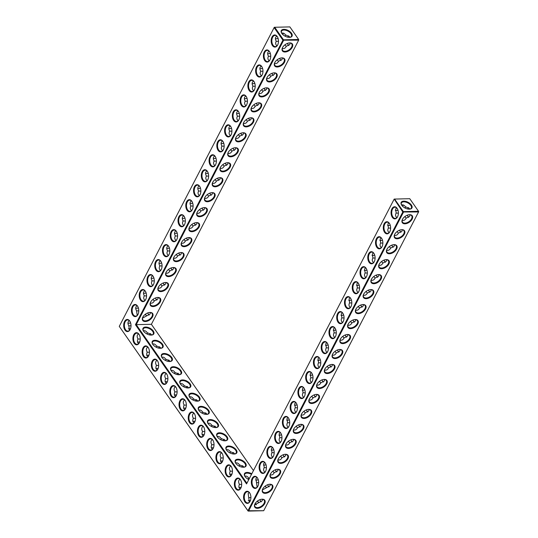 <?xml version="1.0" encoding="UTF-8"?>
<svg xmlns="http://www.w3.org/2000/svg" width="538" height="538" viewBox="0 0 538 538"><rect width="100%" height="100%" fill="white"/><g stroke="black" fill="none" stroke-linecap="round" stroke-linejoin="round"><path stroke-width="0.81" d="M391.92 208.805A6.073 3.665 88.7 0 1 397.4 208.791A6.073 3.665 88.7 0 1 397.582 216.733A6.073 3.665 88.7 0 1 392.397 217.419A6.073 3.665 88.7 0 1 391.92 208.805M397.656 216.572A5.595 3.376 88.7 0 1 395.228 218.408A5.595 3.376 88.7 0 1 392.067 215.146A5.595 3.376 88.7 0 1 392.518 209.114A5.595 3.376 88.7 0 1 394.979 207.224A5.595 3.376 88.7 0 1 397.488 208.952M396.842 217.675C395.403 216.296 395.181 214.763 396.176 213.082L395.645 209.047L396.667 207.924M394.186 199.08L402.807 211.985L247.944 510.75L119.268 326.371L274.131 27.606L282.914 40.189L135.435 324.696L246.552 483.911L394.024 199.403L394.596 199.04L403.372 211.616L418.537 211.279L409.754 198.697L394.186 199.08L246.552 483.911M384.152 223.781A6.073 3.665 88.7 0 1 389.64 223.761A6.073 3.665 88.7 0 1 389.815 231.71A6.073 3.665 88.7 0 1 384.63 232.396A6.073 3.665 88.7 0 1 384.152 223.781M376.392 238.751A6.073 3.665 88.7 0 1 381.879 238.737A6.073 3.665 88.7 0 1 382.054 246.68A6.073 3.665 88.7 0 1 376.869 247.372A6.073 3.665 88.7 0 1 376.392 238.751M368.631 253.728A6.073 3.665 88.7 0 1 374.118 253.714A6.073 3.665 88.7 0 1 374.293 261.656A6.073 3.665 88.7 0 1 369.108 262.342A6.073 3.665 88.7 0 1 368.631 253.728M360.87 268.704A6.073 3.665 88.7 0 1 366.358 268.684A6.073 3.665 88.7 0 1 366.533 276.626A6.073 3.665 88.7 0 1 361.348 277.319A6.073 3.665 88.7 0 1 360.87 268.704M353.11 283.674A6.073 3.665 88.7 0 1 358.59 283.661A6.073 3.665 88.7 0 1 358.772 291.603A6.073 3.665 88.7 0 1 353.587 292.295A6.073 3.665 88.7 0 1 353.11 283.674M345.349 298.651A6.073 3.665 88.7 0 1 350.83 298.637A6.073 3.665 88.7 0 1 351.011 306.579A6.073 3.665 88.7 0 1 345.826 307.265A6.073 3.665 88.7 0 1 345.349 298.651M337.582 313.627A6.073 3.665 88.7 0 1 343.069 313.607A6.073 3.665 88.7 0 1 343.244 321.549A6.073 3.665 88.7 0 1 338.059 322.242A6.073 3.665 88.7 0 1 337.582 313.627M329.821 328.597A6.073 3.665 88.7 0 1 335.308 328.584A6.073 3.665 88.7 0 1 335.483 336.526A6.073 3.665 88.7 0 1 330.298 337.212A6.073 3.665 88.7 0 1 329.821 328.597M322.06 343.574A6.073 3.665 88.7 0 1 327.548 343.553A6.073 3.665 88.7 0 1 327.723 351.502A6.073 3.665 88.7 0 1 322.538 352.188A6.073 3.665 88.7 0 1 322.06 343.574M252.201 478.343A6.073 3.665 88.7 0 1 257.689 478.322A6.073 3.665 88.7 0 1 257.863 486.265A6.073 3.665 88.7 0 1 252.678 486.957A6.073 3.665 88.7 0 1 252.201 478.343M259.968 463.366A6.073 3.665 88.7 0 1 265.449 463.352A6.073 3.665 88.7 0 1 265.631 471.295A6.073 3.665 88.7 0 1 260.446 471.981A6.073 3.665 88.7 0 1 259.968 463.366M244.44 493.312A6.073 3.665 88.7 0 1 249.928 493.299A6.073 3.665 88.7 0 1 250.103 501.241A6.073 3.665 88.7 0 1 244.918 501.927A6.073 3.665 88.7 0 1 244.44 493.312M306.539 373.52A6.073 3.665 88.7 0 1 312.02 373.506A6.073 3.665 88.7 0 1 312.201 381.449A6.073 3.665 88.7 0 1 307.016 382.135A6.073 3.665 88.7 0 1 306.539 373.52M298.778 388.497A6.073 3.665 88.7 0 1 304.259 388.476A6.073 3.665 88.7 0 1 304.434 396.425A6.073 3.665 88.7 0 1 299.249 397.111A6.073 3.665 88.7 0 1 298.778 388.497M314.3 358.543A6.073 3.665 88.7 0 1 319.78 358.53A6.073 3.665 88.7 0 1 319.962 366.472A6.073 3.665 88.7 0 1 314.777 367.165A6.073 3.665 88.7 0 1 314.3 358.543M283.25 418.443A6.073 3.665 88.7 0 1 288.738 418.43A6.073 3.665 88.7 0 1 288.913 426.372A6.073 3.665 88.7 0 1 283.728 427.058A6.073 3.665 88.7 0 1 283.25 418.443M275.49 433.42A6.073 3.665 88.7 0 1 280.977 433.399A6.073 3.665 88.7 0 1 281.152 441.342A6.073 3.665 88.7 0 1 275.967 442.034A6.073 3.665 88.7 0 1 275.49 433.42M267.729 448.389A6.073 3.665 88.7 0 1 273.21 448.376A6.073 3.665 88.7 0 1 273.391 456.318A6.073 3.665 88.7 0 1 268.206 457.004A6.073 3.665 88.7 0 1 267.729 448.389M291.011 403.466A6.073 3.665 88.7 0 1 296.499 403.453A6.073 3.665 88.7 0 1 296.673 411.395A6.073 3.665 88.7 0 1 291.488 412.088A6.073 3.665 88.7 0 1 291.011 403.466M215.092 156.262A6.073 3.665 88.7 0 1 215.415 156.787A6.073 3.665 88.7 0 1 215.59 164.729A6.073 3.665 88.7 0 1 210.405 165.415A6.073 3.665 88.7 0 1 209.928 156.8A6.073 3.665 88.7 0 1 215.092 156.262M253.902 81.393A6.073 3.665 88.7 0 1 254.218 81.91A6.073 3.665 88.7 0 1 254.4 89.859A6.073 3.665 88.7 0 1 249.215 90.545A6.073 3.665 88.7 0 1 248.738 81.931A6.073 3.665 88.7 0 1 253.902 81.393M261.663 66.423A6.073 3.665 88.7 0 1 261.986 66.941A6.073 3.665 88.7 0 1 262.161 74.883A6.073 3.665 88.7 0 1 256.976 75.569A6.073 3.665 88.7 0 1 256.498 66.954A6.073 3.665 88.7 0 1 261.663 66.423M269.424 51.446A6.073 3.665 88.7 0 1 269.746 51.964A6.073 3.665 88.7 0 1 269.921 59.906A6.073 3.665 88.7 0 1 264.736 60.599A6.073 3.665 88.7 0 1 264.259 51.978A6.073 3.665 88.7 0 1 269.424 51.446M277.184 36.47A6.073 3.665 88.7 0 1 277.507 36.987A6.073 3.665 88.7 0 1 277.682 44.936A6.073 3.665 88.7 0 1 272.497 45.622A6.073 3.665 88.7 0 1 272.02 37.008A6.073 3.665 88.7 0 1 277.184 36.47M246.142 96.369A6.073 3.665 88.7 0 1 246.458 96.887A6.073 3.665 88.7 0 1 246.639 104.829A6.073 3.665 88.7 0 1 241.454 105.522A6.073 3.665 88.7 0 1 240.977 96.901A6.073 3.665 88.7 0 1 246.142 96.369M222.853 141.292A6.073 3.665 88.7 0 1 223.176 141.81A6.073 3.665 88.7 0 1 223.351 149.752A6.073 3.665 88.7 0 1 218.166 150.438A6.073 3.665 88.7 0 1 217.688 141.824A6.073 3.665 88.7 0 1 222.853 141.292M230.614 126.316A6.073 3.665 88.7 0 1 230.936 126.833A6.073 3.665 88.7 0 1 231.111 134.776A6.073 3.665 88.7 0 1 225.926 135.468A6.073 3.665 88.7 0 1 225.449 126.854A6.073 3.665 88.7 0 1 230.614 126.316M238.374 111.339A6.073 3.665 88.7 0 1 238.697 111.864A6.073 3.665 88.7 0 1 238.872 119.806A6.073 3.665 88.7 0 1 233.687 120.492A6.073 3.665 88.7 0 1 233.216 111.877A6.073 3.665 88.7 0 1 238.374 111.339M226 466.883A6.073 3.665 88.7 0 1 231.158 466.345A6.073 3.665 88.7 0 1 231.481 466.87A6.073 3.665 88.7 0 1 231.656 474.812A6.073 3.665 88.7 0 1 226.471 475.498A6.073 3.665 88.7 0 1 226 466.883M235.22 480.098A6.073 3.665 88.7 0 1 240.385 479.566A6.073 3.665 88.7 0 1 240.701 480.084A6.073 3.665 88.7 0 1 240.883 488.027A6.073 3.665 88.7 0 1 235.698 488.712A6.073 3.665 88.7 0 1 235.22 480.098M216.774 453.668A6.073 3.665 88.7 0 1 221.938 453.13A6.073 3.665 88.7 0 1 222.261 453.648A6.073 3.665 88.7 0 1 222.436 461.597A6.073 3.665 88.7 0 1 217.251 462.283A6.073 3.665 88.7 0 1 216.774 453.668M207.332 171.239A6.073 3.665 88.7 0 1 207.648 171.756A6.073 3.665 88.7 0 1 207.829 179.699A6.073 3.665 88.7 0 1 202.644 180.391A6.073 3.665 88.7 0 1 202.167 171.777A6.073 3.665 88.7 0 1 207.332 171.239M152.214 361.159A6.073 3.665 88.7 0 1 157.378 360.628A6.073 3.665 88.7 0 1 157.701 361.146A6.073 3.665 88.7 0 1 157.876 369.088A6.073 3.665 88.7 0 1 152.691 369.774A6.073 3.665 88.7 0 1 152.214 361.159M161.44 374.374A6.073 3.665 88.7 0 1 166.598 373.843A6.073 3.665 88.7 0 1 166.921 374.361A6.073 3.665 88.7 0 1 167.103 382.303A6.073 3.665 88.7 0 1 161.918 382.989A6.073 3.665 88.7 0 1 161.44 374.374M170.66 387.589A6.073 3.665 88.7 0 1 175.825 387.057A6.073 3.665 88.7 0 1 176.148 387.575A6.073 3.665 88.7 0 1 176.323 395.517A6.073 3.665 88.7 0 1 171.138 396.21A6.073 3.665 88.7 0 1 170.66 387.589M142.994 347.945A6.073 3.665 88.7 0 1 148.158 347.413A6.073 3.665 88.7 0 1 148.475 347.931A6.073 3.665 88.7 0 1 148.656 355.874A6.073 3.665 88.7 0 1 143.471 356.56A6.073 3.665 88.7 0 1 142.994 347.945M145.233 291.031A6.073 3.665 88.7 0 1 145.556 291.549A6.073 3.665 88.7 0 1 145.731 299.491A6.073 3.665 88.7 0 1 140.546 300.184A6.073 3.665 88.7 0 1 140.068 291.569A6.073 3.665 88.7 0 1 145.233 291.031M137.472 306.008A6.073 3.665 88.7 0 1 137.795 306.526A6.073 3.665 88.7 0 1 137.97 314.468A6.073 3.665 88.7 0 1 132.785 315.154A6.073 3.665 88.7 0 1 132.308 306.539A6.073 3.665 88.7 0 1 137.472 306.008M133.767 334.73A6.073 3.665 88.7 0 1 138.932 334.192A6.073 3.665 88.7 0 1 139.255 334.717A6.073 3.665 88.7 0 1 139.429 342.659A6.073 3.665 88.7 0 1 134.244 343.345A6.073 3.665 88.7 0 1 133.767 334.73M184.043 216.162A6.073 3.665 88.7 0 1 184.366 216.679A6.073 3.665 88.7 0 1 184.541 224.622A6.073 3.665 88.7 0 1 179.356 225.314A6.073 3.665 88.7 0 1 178.878 216.693A6.073 3.665 88.7 0 1 184.043 216.162M207.554 440.454A6.073 3.665 88.7 0 1 212.712 439.916A6.073 3.665 88.7 0 1 213.035 440.434A6.073 3.665 88.7 0 1 213.216 448.383A6.073 3.665 88.7 0 1 208.031 449.069A6.073 3.665 88.7 0 1 207.554 440.454M191.804 201.185A6.073 3.665 88.7 0 1 192.127 201.703A6.073 3.665 88.7 0 1 192.301 209.652A6.073 3.665 88.7 0 1 187.116 210.338A6.073 3.665 88.7 0 1 186.646 201.723A6.073 3.665 88.7 0 1 191.804 201.185M179.88 400.803A6.073 3.665 88.7 0 1 185.045 400.272A6.073 3.665 88.7 0 1 185.368 400.79A6.073 3.665 88.7 0 1 185.543 408.732A6.073 3.665 88.7 0 1 180.358 409.425A6.073 3.665 88.7 0 1 179.88 400.803M189.107 414.025A6.073 3.665 88.7 0 1 194.272 413.487A6.073 3.665 88.7 0 1 194.588 414.004A6.073 3.665 88.7 0 1 194.769 421.947A6.073 3.665 88.7 0 1 189.584 422.639A6.073 3.665 88.7 0 1 189.107 414.025M198.327 427.239A6.073 3.665 88.7 0 1 203.492 426.701A6.073 3.665 88.7 0 1 203.815 427.219A6.073 3.665 88.7 0 1 203.989 435.161A6.073 3.665 88.7 0 1 198.804 435.854A6.073 3.665 88.7 0 1 198.327 427.239M199.564 186.215A6.073 3.665 88.7 0 1 199.887 186.733A6.073 3.665 88.7 0 1 200.069 194.675A6.073 3.665 88.7 0 1 194.884 195.361A6.073 3.665 88.7 0 1 194.406 186.747A6.073 3.665 88.7 0 1 199.564 186.215M168.522 246.108A6.073 3.665 88.7 0 1 168.845 246.626A6.073 3.665 88.7 0 1 169.019 254.575A6.073 3.665 88.7 0 1 163.834 255.261A6.073 3.665 88.7 0 1 163.357 246.646A6.073 3.665 88.7 0 1 168.522 246.108M176.282 231.138A6.073 3.665 88.7 0 1 176.605 231.656A6.073 3.665 88.7 0 1 176.78 239.598A6.073 3.665 88.7 0 1 171.595 240.284A6.073 3.665 88.7 0 1 171.118 231.67A6.073 3.665 88.7 0 1 176.282 231.138M129.712 320.978A6.073 3.665 88.7 0 1 130.035 321.495A6.073 3.665 88.7 0 1 130.209 329.444A6.073 3.665 88.7 0 1 125.024 330.13A6.073 3.665 88.7 0 1 124.547 321.516A6.073 3.665 88.7 0 1 129.712 320.978M160.761 261.085A6.073 3.665 88.7 0 1 161.077 261.603A6.073 3.665 88.7 0 1 161.259 269.545A6.073 3.665 88.7 0 1 156.074 270.237A6.073 3.665 88.7 0 1 155.596 261.616A6.073 3.665 88.7 0 1 160.761 261.085M152.994 276.055A6.073 3.665 88.7 0 1 153.317 276.579A6.073 3.665 88.7 0 1 153.498 284.521A6.073 3.665 88.7 0 1 148.313 285.207A6.073 3.665 88.7 0 1 147.836 276.593A6.073 3.665 88.7 0 1 152.994 276.055M396.176 213.088L398.382 213.135M401.516 204.897C403.177 204.635 404.455 205.227 405.349 206.693L409.304 208.354L409.674 209.134M405 208.004L405.551 206.995M402.881 205.993A6.073 3.591 145.1 0 1 402.68 206.35A5.595 3.302 145.1 0 0 402.754 206.256A5.595 3.302 145.1 0 0 402.801 206.162A5.595 3.302 145.1 0 0 403.218 204.911M395.316 210.493A5.595 3.302 145.1 0 0 396.56 210.519A5.595 3.302 145.1 0 0 397.985 210.19M401.577 205.032A5.575 2.986 -152.6 0 1 401.429 202.954A5.575 2.986 -152.6 0 1 405.726 202.08A5.575 2.986 -152.6 0 1 410.824 205.422A5.575 2.986 -152.6 0 1 411.328 208.085A5.575 2.986 -152.6 0 1 409.546 209.161M410.057 214.803L409.727 216.249L406.082 218.213C405.329 219.934 404.018 220.654 402.155 220.378M402.491 219.296A5.595 3.302 145.1 0 0 402.491 222.133A5.595 3.302 145.1 0 0 406.923 222.719A5.595 3.302 145.1 0 0 411.536 218.838A5.595 3.302 145.1 0 0 411.664 215.738A5.595 3.302 145.1 0 0 408.994 214.756M404.858 216.592L406.109 218.159M263.707 510.717L248.139 511.1L247.944 510.75L263.707 510.717L418.571 211.959L402.807 211.985L403.372 211.616L403.413 212.295L248.543 511.06L248.139 511.1L119.268 326.371L274.293 27.283L274.703 27.236L283.479 39.819L283.513 40.498L136.228 324.643L135.435 324.696M246.895 483.225L136.228 324.643L151.386 324.306L253.459 470.568M274.293 27.283L289.861 26.9L298.644 39.482L283.479 39.819L282.914 40.189L298.677 40.155L151.386 324.306M389.895 231.542A5.595 3.376 88.7 0 1 387.468 233.378A5.595 3.376 88.7 0 1 384.307 230.123A5.595 3.376 88.7 0 1 384.757 224.09A5.595 3.376 88.7 0 1 387.219 222.194A5.595 3.376 88.7 0 1 389.727 223.922M382.135 246.518A5.595 3.376 88.7 0 1 379.707 248.354A5.595 3.376 88.7 0 1 376.546 245.099A5.595 3.376 88.7 0 1 376.997 239.06A5.595 3.376 88.7 0 1 379.458 237.171A5.595 3.376 88.7 0 1 381.967 238.899M374.374 261.488A5.595 3.376 88.7 0 1 371.94 263.331A5.595 3.376 88.7 0 1 368.786 260.069A5.595 3.376 88.7 0 1 369.236 254.037A5.595 3.376 88.7 0 1 371.691 252.147A5.595 3.376 88.7 0 1 374.199 253.875M366.607 276.465A5.595 3.376 88.7 0 1 364.179 278.301A5.595 3.376 88.7 0 1 361.025 275.046A5.595 3.376 88.7 0 1 361.475 269.013A5.595 3.376 88.7 0 1 363.93 267.117A5.595 3.376 88.7 0 1 366.439 268.845M358.846 291.441A5.595 3.376 88.7 0 1 356.418 293.277A5.595 3.376 88.7 0 1 353.264 290.022A5.595 3.376 88.7 0 1 353.715 283.983A5.595 3.376 88.7 0 1 356.169 282.094A5.595 3.376 88.7 0 1 358.678 283.822M351.085 306.411A5.595 3.376 88.7 0 1 348.658 308.254A5.595 3.376 88.7 0 1 345.497 304.992A5.595 3.376 88.7 0 1 345.947 298.96A5.595 3.376 88.7 0 1 348.409 297.07A5.595 3.376 88.7 0 1 350.917 298.792M343.325 321.388A5.595 3.376 88.7 0 1 340.897 323.224A5.595 3.376 88.7 0 1 337.736 319.969A5.595 3.376 88.7 0 1 338.187 313.93A5.595 3.376 88.7 0 1 340.648 312.04A5.595 3.376 88.7 0 1 343.157 313.768M335.564 336.364A5.595 3.376 88.7 0 1 333.136 338.2A5.595 3.376 88.7 0 1 329.976 334.939A5.595 3.376 88.7 0 1 330.426 328.906A5.595 3.376 88.7 0 1 332.881 327.017A5.595 3.376 88.7 0 1 335.396 328.745M327.803 351.334A5.595 3.376 88.7 0 1 325.369 353.17A5.595 3.376 88.7 0 1 322.215 349.915A5.595 3.376 88.7 0 1 322.666 343.883A5.595 3.376 88.7 0 1 325.12 341.993A5.595 3.376 88.7 0 1 327.629 343.715M257.944 486.103A5.595 3.376 88.7 0 1 255.516 487.939A5.595 3.376 88.7 0 1 252.356 484.684A5.595 3.376 88.7 0 1 252.806 478.645A5.595 3.376 88.7 0 1 255.268 476.755A5.595 3.376 88.7 0 1 257.776 478.484M265.705 471.127A5.595 3.376 88.7 0 1 263.277 472.963A5.595 3.376 88.7 0 1 260.116 469.708A5.595 3.376 88.7 0 1 260.567 463.675A5.595 3.376 88.7 0 1 263.028 461.786A5.595 3.376 88.7 0 1 265.537 463.507M250.183 501.08A5.595 3.376 88.7 0 1 247.756 502.916A5.595 3.376 88.7 0 1 244.595 499.654A5.595 3.376 88.7 0 1 245.046 493.622A5.595 3.376 88.7 0 1 247.507 491.732A5.595 3.376 88.7 0 1 250.015 493.46M312.275 381.281A5.595 3.376 88.7 0 1 309.848 383.123A5.595 3.376 88.7 0 1 306.687 379.862A5.595 3.376 88.7 0 1 307.137 373.829A5.595 3.376 88.7 0 1 309.599 371.94A5.595 3.376 88.7 0 1 312.107 373.668M304.515 396.257A5.595 3.376 88.7 0 1 302.087 398.093A5.595 3.376 88.7 0 1 298.926 394.838A5.595 3.376 88.7 0 1 299.377 388.806A5.595 3.376 88.7 0 1 301.838 386.909A5.595 3.376 88.7 0 1 304.347 388.638M320.036 366.311A5.595 3.376 88.7 0 1 317.608 368.147A5.595 3.376 88.7 0 1 314.454 364.892A5.595 3.376 88.7 0 1 314.905 358.853A5.595 3.376 88.7 0 1 317.359 356.963A5.595 3.376 88.7 0 1 319.868 358.691M288.993 426.204A5.595 3.376 88.7 0 1 286.559 428.046A5.595 3.376 88.7 0 1 283.405 424.785A5.595 3.376 88.7 0 1 283.856 418.752A5.595 3.376 88.7 0 1 286.31 416.863A5.595 3.376 88.7 0 1 288.819 418.591M281.233 441.18A5.595 3.376 88.7 0 1 278.798 443.016A5.595 3.376 88.7 0 1 275.644 439.761A5.595 3.376 88.7 0 1 276.095 433.729A5.595 3.376 88.7 0 1 278.549 431.832A5.595 3.376 88.7 0 1 281.058 433.561M273.465 456.157A5.595 3.376 88.7 0 1 271.038 457.993A5.595 3.376 88.7 0 1 267.884 454.731A5.595 3.376 88.7 0 1 268.334 448.699A5.595 3.376 88.7 0 1 270.789 446.809A5.595 3.376 88.7 0 1 273.297 448.537M296.754 411.234A5.595 3.376 88.7 0 1 294.326 413.07A5.595 3.376 88.7 0 1 291.166 409.815A5.595 3.376 88.7 0 1 291.616 403.776A5.595 3.376 88.7 0 1 294.078 401.886A5.595 3.376 88.7 0 1 296.586 403.614M215.496 156.941A5.595 3.376 -91.3 0 0 215.287 156.619A5.595 3.376 -91.3 0 0 212.987 155.22A5.595 3.376 -91.3 0 0 209.739 160.882A5.595 3.376 -91.3 0 0 213.236 166.397A5.595 3.376 -91.3 0 0 215.671 164.561M254.306 82.072A5.595 3.376 -91.3 0 0 254.097 81.742A5.595 3.376 -91.3 0 0 251.797 80.344A5.595 3.376 -91.3 0 0 248.549 86.013A5.595 3.376 -91.3 0 0 252.046 91.527A5.595 3.376 -91.3 0 0 254.474 89.691M262.067 67.102A5.595 3.376 -91.3 0 0 261.858 66.773A5.595 3.376 -91.3 0 0 259.558 65.374A5.595 3.376 -91.3 0 0 256.31 71.036A5.595 3.376 -91.3 0 0 259.807 76.557A5.595 3.376 -91.3 0 0 262.241 74.715M269.834 52.125A5.595 3.376 -91.3 0 0 269.619 51.796A5.595 3.376 -91.3 0 0 267.319 50.397A5.595 3.376 -91.3 0 0 264.071 56.066A5.595 3.376 -91.3 0 0 267.574 61.581A5.595 3.376 -91.3 0 0 270.002 59.745M277.595 37.149A5.595 3.376 -91.3 0 0 277.379 36.819A5.595 3.376 -91.3 0 0 275.086 35.421A5.595 3.376 -91.3 0 0 271.838 41.09A5.595 3.376 -91.3 0 0 275.335 46.604A5.595 3.376 -91.3 0 0 277.763 44.768M246.545 97.048A5.595 3.376 -91.3 0 0 246.337 96.719A5.595 3.376 -91.3 0 0 244.037 95.32A5.595 3.376 -91.3 0 0 240.789 100.989A5.595 3.376 -91.3 0 0 244.286 106.504A5.595 3.376 -91.3 0 0 246.713 104.668M223.257 141.971A5.595 3.376 -91.3 0 0 223.048 141.642A5.595 3.376 -91.3 0 0 220.748 140.243A5.595 3.376 -91.3 0 0 217.5 145.912A5.595 3.376 -91.3 0 0 220.997 151.427A5.595 3.376 -91.3 0 0 223.431 149.591M231.024 126.995A5.595 3.376 -91.3 0 0 230.809 126.665A5.595 3.376 -91.3 0 0 228.516 125.267A5.595 3.376 -91.3 0 0 225.267 130.936A5.595 3.376 -91.3 0 0 228.764 136.45A5.595 3.376 -91.3 0 0 231.192 134.614M238.785 112.018A5.595 3.376 -91.3 0 0 238.569 111.696A5.595 3.376 -91.3 0 0 236.276 110.297A5.595 3.376 -91.3 0 0 233.028 115.959A5.595 3.376 -91.3 0 0 236.525 121.48A5.595 3.376 -91.3 0 0 238.953 119.638M231.569 467.024A5.595 3.376 -91.3 0 0 231.353 466.702A5.595 3.376 -91.3 0 0 229.06 465.303A5.595 3.376 -91.3 0 0 225.812 470.965A5.595 3.376 -91.3 0 0 229.309 476.486A5.595 3.376 -91.3 0 0 231.737 474.644M240.789 480.246A5.595 3.376 -91.3 0 0 240.58 479.916A5.595 3.376 -91.3 0 0 238.28 478.517A5.595 3.376 -91.3 0 0 235.032 484.18A5.595 3.376 -91.3 0 0 238.529 489.701A5.595 3.376 -91.3 0 0 240.957 487.858M222.342 453.81A5.595 3.376 -91.3 0 0 222.133 453.487A5.595 3.376 -91.3 0 0 219.834 452.088A5.595 3.376 -91.3 0 0 216.585 457.751A5.595 3.376 -91.3 0 0 220.082 463.265A5.595 3.376 -91.3 0 0 222.517 461.429M207.735 171.918A5.595 3.376 -91.3 0 0 207.527 171.588A5.595 3.376 -91.3 0 0 205.227 170.19A5.595 3.376 -91.3 0 0 201.979 175.859A5.595 3.376 -91.3 0 0 205.476 181.373A5.595 3.376 -91.3 0 0 207.903 179.537M157.789 361.307A5.595 3.376 -91.3 0 0 157.573 360.978A5.595 3.376 -91.3 0 0 155.28 359.579A5.595 3.376 -91.3 0 0 152.025 365.241A5.595 3.376 -91.3 0 0 155.529 370.763A5.595 3.376 -91.3 0 0 157.957 368.927M167.009 374.522A5.595 3.376 -91.3 0 0 166.8 374.192A5.595 3.376 -91.3 0 0 164.5 372.794A5.595 3.376 -91.3 0 0 161.252 378.463A5.595 3.376 -91.3 0 0 164.749 383.977A5.595 3.376 -91.3 0 0 167.177 382.141M176.229 387.737A5.595 3.376 -91.3 0 0 176.02 387.407A5.595 3.376 -91.3 0 0 173.72 386.008A5.595 3.376 -91.3 0 0 170.472 391.677A5.595 3.376 -91.3 0 0 173.969 397.192A5.595 3.376 -91.3 0 0 176.403 395.356M148.562 348.093A5.595 3.376 -91.3 0 0 148.353 347.763A5.595 3.376 -91.3 0 0 146.054 346.364A5.595 3.376 -91.3 0 0 142.805 352.027A5.595 3.376 -91.3 0 0 146.302 357.548A5.595 3.376 -91.3 0 0 148.73 355.705M145.643 291.71A5.595 3.376 -91.3 0 0 145.428 291.381A5.595 3.376 -91.3 0 0 143.135 289.982A5.595 3.376 -91.3 0 0 139.887 295.651A5.595 3.376 -91.3 0 0 143.384 301.166A5.595 3.376 -91.3 0 0 145.811 299.33M137.883 306.687A5.595 3.376 -91.3 0 0 137.667 306.357A5.595 3.376 -91.3 0 0 135.368 304.959A5.595 3.376 -91.3 0 0 132.119 310.628A5.595 3.376 -91.3 0 0 135.623 316.142A5.595 3.376 -91.3 0 0 138.051 314.306M139.342 334.871A5.595 3.376 -91.3 0 0 139.127 334.549A5.595 3.376 -91.3 0 0 136.834 333.15A5.595 3.376 -91.3 0 0 133.585 338.812A5.595 3.376 -91.3 0 0 137.082 344.333A5.595 3.376 -91.3 0 0 139.51 342.491M184.453 216.841A5.595 3.376 -91.3 0 0 184.238 216.511A5.595 3.376 -91.3 0 0 181.945 215.113A5.595 3.376 -91.3 0 0 178.697 220.782A5.595 3.376 -91.3 0 0 182.194 226.296A5.595 3.376 -91.3 0 0 184.621 224.46M213.122 440.595A5.595 3.376 -91.3 0 0 212.913 440.266A5.595 3.376 -91.3 0 0 210.614 438.867A5.595 3.376 -91.3 0 0 207.365 444.536A5.595 3.376 -91.3 0 0 210.862 450.05A5.595 3.376 -91.3 0 0 213.29 448.215M192.214 201.864A5.595 3.376 -91.3 0 0 191.999 201.535A5.595 3.376 -91.3 0 0 189.706 200.136A5.595 3.376 -91.3 0 0 186.457 205.805A5.595 3.376 -91.3 0 0 189.954 211.32A5.595 3.376 -91.3 0 0 192.382 209.484M185.455 400.951A5.595 3.376 -91.3 0 0 185.24 400.622A5.595 3.376 -91.3 0 0 182.947 399.223A5.595 3.376 -91.3 0 0 179.699 404.892A5.595 3.376 -91.3 0 0 183.196 410.407A5.595 3.376 -91.3 0 0 185.623 408.571M194.675 414.166A5.595 3.376 -91.3 0 0 194.467 413.836A5.595 3.376 -91.3 0 0 192.167 412.438A5.595 3.376 -91.3 0 0 188.919 418.107A5.595 3.376 -91.3 0 0 192.416 423.621A5.595 3.376 -91.3 0 0 194.843 421.785M203.902 427.38A5.595 3.376 -91.3 0 0 203.687 427.051A5.595 3.376 -91.3 0 0 201.394 425.652A5.595 3.376 -91.3 0 0 198.145 431.321A5.595 3.376 -91.3 0 0 201.642 436.836A5.595 3.376 -91.3 0 0 204.07 435M199.975 186.894A5.595 3.376 -91.3 0 0 199.766 186.565A5.595 3.376 -91.3 0 0 197.466 185.166A5.595 3.376 -91.3 0 0 194.218 190.829A5.595 3.376 -91.3 0 0 197.715 196.35A5.595 3.376 -91.3 0 0 200.143 194.514M168.925 246.787A5.595 3.376 -91.3 0 0 168.717 246.458A5.595 3.376 -91.3 0 0 166.417 245.059A5.595 3.376 -91.3 0 0 163.169 250.728A5.595 3.376 -91.3 0 0 166.666 256.243A5.595 3.376 -91.3 0 0 169.093 254.407M176.686 231.817A5.595 3.376 -91.3 0 0 176.477 231.488A5.595 3.376 -91.3 0 0 174.178 230.089A5.595 3.376 -91.3 0 0 170.929 235.752A5.595 3.376 -91.3 0 0 174.426 241.273A5.595 3.376 -91.3 0 0 176.861 239.43M130.115 321.657A5.595 3.376 -91.3 0 0 129.907 321.334A5.595 3.376 -91.3 0 0 127.607 319.935A5.595 3.376 -91.3 0 0 124.359 325.598A5.595 3.376 -91.3 0 0 127.856 331.112A5.595 3.376 -91.3 0 0 130.29 329.276M161.165 261.764A5.595 3.376 -91.3 0 0 160.956 261.434A5.595 3.376 -91.3 0 0 158.656 260.036A5.595 3.376 -91.3 0 0 155.408 265.705A5.595 3.376 -91.3 0 0 158.905 271.219A5.595 3.376 -91.3 0 0 161.333 269.383M153.404 276.734A5.595 3.376 -91.3 0 0 153.196 276.411A5.595 3.376 -91.3 0 0 150.896 275.012A5.595 3.376 -91.3 0 0 147.647 280.675A5.595 3.376 -91.3 0 0 151.144 286.196A5.595 3.376 -91.3 0 0 153.572 284.353M407.71 208.724A6.073 3.665 88.7 0 0 407.602 208.973A5.595 3.376 88.7 0 1 407.636 208.872A5.595 3.376 88.7 0 1 407.683 208.778A5.595 3.376 88.7 0 1 408.53 207.614M408.705 217.372A5.595 3.376 88.7 0 1 407.797 216.189A5.595 3.376 88.7 0 1 407.353 215.187M396.378 210.533A6.073 3.591 145.1 0 0 397.965 210.123M411.395 205.052A6.059 3.241 -152.6 0 1 409.774 209.141A6.059 3.241 -152.6 0 1 401.462 204.83A6.059 3.241 -152.6 0 1 404.038 201.151A6.059 3.241 -152.6 0 1 411.395 205.052M412.135 219.148A6.073 3.591 145.1 0 0 409.183 214.729A6.073 3.591 145.1 0 0 402.404 219.464A6.073 3.591 145.1 0 0 404.993 223.801A6.073 3.591 145.1 0 0 412.135 219.148M400.945 232.342A5.595 3.376 88.7 0 1 400.037 231.165A5.595 3.376 88.7 0 1 399.593 230.163M402.29 229.773L401.967 231.219L398.315 233.189C397.569 234.904 396.257 235.624 394.394 235.348M397.098 231.569L398.349 233.129M394.731 234.265A5.595 3.302 145.1 0 0 394.724 237.11A5.595 3.302 145.1 0 0 399.156 237.695A5.595 3.302 145.1 0 0 403.776 233.808A5.595 3.302 145.1 0 0 403.897 230.708A5.595 3.302 145.1 0 0 401.234 229.733M389.082 232.651C387.636 231.266 387.421 229.739 388.416 228.051L387.878 224.016L388.907 222.893M388.416 228.058L390.622 228.112M387.555 225.462A5.595 3.302 145.1 0 0 388.792 225.496A5.595 3.302 145.1 0 0 390.225 225.166M326.519 345.302A6.073 3.591 145.1 0 0 328.106 344.892M318.758 360.278A6.073 3.591 145.1 0 0 320.345 359.868M310.998 375.248A6.073 3.591 145.1 0 0 312.585 374.838M303.237 390.225A6.073 3.591 145.1 0 0 304.824 389.815M295.476 405.201A6.073 3.591 145.1 0 0 297.063 404.784M287.709 420.171A6.073 3.591 145.1 0 0 289.296 419.761M279.948 435.148A6.073 3.591 145.1 0 0 281.535 434.738M272.188 450.124A6.073 3.591 145.1 0 0 273.775 449.707M264.427 465.094A6.073 3.591 145.1 0 0 266.014 464.684M256.666 480.071A6.073 3.591 145.1 0 0 258.253 479.661M388.618 225.509A6.073 3.591 145.1 0 0 390.205 225.099M380.85 240.486A6.073 3.591 145.1 0 0 382.444 240.069M373.09 255.456A6.073 3.591 145.1 0 0 374.677 255.046M365.329 270.432A6.073 3.591 145.1 0 0 366.916 270.022M357.568 285.409A6.073 3.591 145.1 0 0 359.155 284.992M349.808 300.379A6.073 3.591 145.1 0 0 351.395 299.969M342.047 315.355A6.073 3.591 145.1 0 0 343.634 314.945M334.28 330.325A6.073 3.591 145.1 0 0 335.867 329.915M251.791 473.796A6.073 3.255 27.4 0 0 245.785 472.64A6.073 3.255 27.4 0 0 244.75 476.123A6.073 3.255 27.4 0 0 248.805 479.553M245.489 463.131A6.073 3.255 27.4 0 0 238.105 459.217A6.073 3.255 27.4 0 0 235.53 462.909A6.073 3.255 27.4 0 0 243.862 467.226A6.073 3.255 27.4 0 0 245.489 463.131M236.263 449.916A6.073 3.255 27.4 0 0 228.885 446.002A6.073 3.255 27.4 0 0 226.303 449.694A6.073 3.255 27.4 0 0 234.642 454.011A6.073 3.255 27.4 0 0 236.263 449.916M227.043 436.695A6.073 3.255 27.4 0 0 219.665 432.787A6.073 3.255 27.4 0 0 217.083 436.479A6.073 3.255 27.4 0 0 225.415 440.797A6.073 3.255 27.4 0 0 227.043 436.695M217.823 423.48A6.073 3.255 27.4 0 0 210.439 419.573A6.073 3.255 27.4 0 0 207.863 423.265A6.073 3.255 27.4 0 0 216.195 427.582A6.073 3.255 27.4 0 0 217.823 423.48M208.596 410.265A6.073 3.255 27.4 0 0 201.219 406.358A6.073 3.255 27.4 0 0 198.636 410.05A6.073 3.255 27.4 0 0 206.969 414.368A6.073 3.255 27.4 0 0 208.596 410.265M199.376 397.051A6.073 3.255 27.4 0 0 191.992 393.144A6.073 3.255 27.4 0 0 189.416 396.829A6.073 3.255 27.4 0 0 197.749 401.153A6.073 3.255 27.4 0 0 199.376 397.051M190.149 383.836A6.073 3.255 27.4 0 0 182.772 379.929A6.073 3.255 27.4 0 0 180.19 383.614A6.073 3.255 27.4 0 0 188.529 387.938A6.073 3.255 27.4 0 0 190.149 383.836M180.929 370.621A6.073 3.255 27.4 0 0 173.552 366.714A6.073 3.255 27.4 0 0 170.97 370.4A6.073 3.255 27.4 0 0 179.302 374.724A6.073 3.255 27.4 0 0 180.929 370.621M171.709 357.407A6.073 3.255 27.4 0 0 164.325 353.493A6.073 3.255 27.4 0 0 161.75 357.185A6.073 3.255 27.4 0 0 170.082 361.509A6.073 3.255 27.4 0 0 171.709 357.407M162.483 344.192A6.073 3.255 27.4 0 0 155.105 340.278A6.073 3.255 27.4 0 0 152.523 343.97A6.073 3.255 27.4 0 0 160.855 348.288A6.073 3.255 27.4 0 0 162.483 344.192M153.263 330.978A6.073 3.255 27.4 0 0 145.879 327.064A6.073 3.255 27.4 0 0 143.303 330.756A6.073 3.255 27.4 0 0 151.635 335.073A6.073 3.255 27.4 0 0 153.263 330.978M214.628 197.09A6.073 3.591 145.1 0 0 211.669 192.671A6.073 3.591 145.1 0 0 204.891 197.406A6.073 3.591 145.1 0 0 207.48 201.743A6.073 3.591 145.1 0 0 214.628 197.09M206.861 212.059A6.073 3.591 145.1 0 0 203.909 207.648A6.073 3.591 145.1 0 0 197.13 212.382A6.073 3.591 145.1 0 0 199.719 216.72A6.073 3.591 145.1 0 0 206.861 212.059M199.1 227.036A6.073 3.591 145.1 0 0 196.148 222.624A6.073 3.591 145.1 0 0 189.363 227.352A6.073 3.591 145.1 0 0 191.952 231.696A6.073 3.591 145.1 0 0 199.1 227.036M191.34 242.013A6.073 3.591 145.1 0 0 188.387 237.594A6.073 3.591 145.1 0 0 181.602 242.329A6.073 3.591 145.1 0 0 184.191 246.666A6.073 3.591 145.1 0 0 191.34 242.013M183.579 256.982A6.073 3.591 145.1 0 0 180.62 252.571A6.073 3.591 145.1 0 0 173.841 257.305A6.073 3.591 145.1 0 0 176.43 261.643A6.073 3.591 145.1 0 0 183.579 256.982M175.818 271.959A6.073 3.591 145.1 0 0 172.859 267.547A6.073 3.591 145.1 0 0 166.081 272.275A6.073 3.591 145.1 0 0 168.67 276.619A6.073 3.591 145.1 0 0 175.818 271.959M168.051 286.929A6.073 3.591 145.1 0 0 165.099 282.517A6.073 3.591 145.1 0 0 158.32 287.252A6.073 3.591 145.1 0 0 160.909 291.589A6.073 3.591 145.1 0 0 168.051 286.929M160.29 301.905A6.073 3.591 145.1 0 0 157.338 297.494A6.073 3.591 145.1 0 0 150.553 302.228A6.073 3.591 145.1 0 0 153.148 306.566A6.073 3.591 145.1 0 0 160.29 301.905M152.53 316.882A6.073 3.591 145.1 0 0 149.577 312.47A6.073 3.591 145.1 0 0 142.792 317.198A6.073 3.591 145.1 0 0 145.381 321.536A6.073 3.591 145.1 0 0 152.53 316.882M292.242 47.344A6.073 3.591 145.1 0 0 289.289 42.932A6.073 3.591 145.1 0 0 282.504 47.667A6.073 3.591 145.1 0 0 285.1 52.004A6.073 3.591 145.1 0 0 292.242 47.344M284.481 62.321A6.073 3.591 145.1 0 0 281.529 57.909A6.073 3.591 145.1 0 0 274.743 62.637A6.073 3.591 145.1 0 0 277.332 66.981A6.073 3.591 145.1 0 0 284.481 62.321M276.72 77.297A6.073 3.591 145.1 0 0 273.768 72.879A6.073 3.591 145.1 0 0 266.983 77.613A6.073 3.591 145.1 0 0 269.572 81.951A6.073 3.591 145.1 0 0 276.72 77.297M268.96 92.267A6.073 3.591 145.1 0 0 266.001 87.855A6.073 3.591 145.1 0 0 259.222 92.59A6.073 3.591 145.1 0 0 261.811 96.927A6.073 3.591 145.1 0 0 268.96 92.267M261.199 107.244A6.073 3.591 145.1 0 0 258.24 102.832A6.073 3.591 145.1 0 0 251.461 107.56A6.073 3.591 145.1 0 0 254.05 111.904A6.073 3.591 145.1 0 0 261.199 107.244M253.432 122.22A6.073 3.591 145.1 0 0 250.479 117.802A6.073 3.591 145.1 0 0 243.701 122.536A6.073 3.591 145.1 0 0 246.29 126.874A6.073 3.591 145.1 0 0 253.432 122.22M245.671 137.19A6.073 3.591 145.1 0 0 242.719 132.778A6.073 3.591 145.1 0 0 235.933 137.513A6.073 3.591 145.1 0 0 238.529 141.85A6.073 3.591 145.1 0 0 245.671 137.19M237.91 152.167A6.073 3.591 145.1 0 0 234.958 147.755A6.073 3.591 145.1 0 0 228.173 152.483A6.073 3.591 145.1 0 0 230.762 156.82A6.073 3.591 145.1 0 0 237.91 152.167M230.15 167.136A6.073 3.591 145.1 0 0 227.191 162.725A6.073 3.591 145.1 0 0 220.412 167.459A6.073 3.591 145.1 0 0 223.001 171.797A6.073 3.591 145.1 0 0 230.15 167.136M222.389 182.113A6.073 3.591 145.1 0 0 219.43 177.701A6.073 3.591 145.1 0 0 212.651 182.436A6.073 3.591 145.1 0 0 215.24 186.773A6.073 3.591 145.1 0 0 222.389 182.113M291.502 33.255A6.059 3.241 27.4 0 0 284.138 29.355A6.059 3.241 27.4 0 0 281.569 33.033A6.059 3.241 27.4 0 0 289.881 37.344A6.059 3.241 27.4 0 0 291.502 33.255M129.006 323.244A6.073 3.591 145.1 0 0 130.593 322.834M136.766 308.267A6.073 3.591 145.1 0 0 138.353 307.857M144.534 293.297A6.073 3.591 145.1 0 0 146.121 292.887M152.294 278.321A6.073 3.591 145.1 0 0 153.881 277.911M160.055 263.351A6.073 3.591 145.1 0 0 161.642 262.934M167.816 248.374A6.073 3.591 145.1 0 0 169.403 247.964M175.576 233.398A6.073 3.591 145.1 0 0 177.163 232.988M183.337 218.428A6.073 3.591 145.1 0 0 184.931 218.018M191.104 203.451A6.073 3.591 145.1 0 0 192.691 203.041M198.865 188.475A6.073 3.591 145.1 0 0 200.452 188.065M206.626 173.505A6.073 3.591 145.1 0 0 208.213 173.095M214.386 158.528A6.073 3.591 145.1 0 0 215.973 158.118M222.147 143.559A6.073 3.591 145.1 0 0 223.734 143.142M229.914 128.582A6.073 3.591 145.1 0 0 231.501 128.172M237.675 113.605A6.073 3.591 145.1 0 0 239.262 113.195M245.436 98.636A6.073 3.591 145.1 0 0 247.023 98.219M253.196 83.659A6.073 3.591 145.1 0 0 254.783 83.249M260.957 68.682A6.073 3.591 145.1 0 0 262.544 68.272M268.718 53.713A6.073 3.591 145.1 0 0 270.305 53.302M276.485 38.736A6.073 3.591 145.1 0 0 278.072 38.326M283.324 33.114A5.595 3.302 145.1 0 1 282.907 34.358A5.595 3.302 145.1 0 1 282.86 34.459A5.595 3.302 145.1 0 1 282.8 34.566A6.073 3.591 145.1 0 0 282.988 34.197M255.22 503.447A6.059 3.241 -152.6 0 1 256.155 504.53A6.059 3.241 -152.6 0 1 256.317 504.772M248.348 500.643A6.059 3.241 -152.6 0 1 250.291 500.824M241.071 487.603A6.073 3.255 27.4 0 0 239.121 487.415M231.851 474.388A6.073 3.255 27.4 0 0 229.894 474.2M222.624 461.167A6.073 3.255 27.4 0 0 220.674 460.985M213.404 447.952A6.073 3.255 27.4 0 0 211.447 447.771M204.184 434.738A6.073 3.255 27.4 0 0 202.227 434.556M194.958 421.523A6.073 3.255 27.4 0 0 193.007 421.341M185.738 408.308A6.073 3.255 27.4 0 0 183.781 408.12M176.511 395.094A6.073 3.255 27.4 0 0 174.561 394.905M167.291 381.879A6.073 3.255 27.4 0 0 165.334 381.691M158.071 368.665A6.073 3.255 27.4 0 0 156.114 368.476M148.844 355.45A6.073 3.255 27.4 0 0 146.894 355.262M139.624 342.235A6.073 3.255 27.4 0 0 137.667 342.047M130.398 329.027A6.059 3.241 27.4 0 0 128.454 328.839M334.522 368.886A6.073 3.591 145.1 0 0 331.563 364.475A6.073 3.591 145.1 0 0 324.784 369.202A6.073 3.591 145.1 0 0 327.373 373.547A6.073 3.591 145.1 0 0 334.522 368.886M326.761 383.863A6.073 3.591 145.1 0 0 323.802 379.445A6.073 3.591 145.1 0 0 317.023 384.179A6.073 3.591 145.1 0 0 319.612 388.517A6.073 3.591 145.1 0 0 326.761 383.863M318.994 398.833A6.073 3.591 145.1 0 0 316.041 394.421A6.073 3.591 145.1 0 0 309.263 399.156A6.073 3.591 145.1 0 0 311.852 403.493A6.073 3.591 145.1 0 0 318.994 398.833M311.233 413.809A6.073 3.591 145.1 0 0 308.281 409.398A6.073 3.591 145.1 0 0 301.495 414.125A6.073 3.591 145.1 0 0 304.091 418.47A6.073 3.591 145.1 0 0 311.233 413.809M303.472 428.786A6.073 3.591 145.1 0 0 300.52 424.368A6.073 3.591 145.1 0 0 293.735 429.102A6.073 3.591 145.1 0 0 296.324 433.44A6.073 3.591 145.1 0 0 303.472 428.786M295.712 443.756A6.073 3.591 145.1 0 0 292.753 439.344A6.073 3.591 145.1 0 0 285.974 444.079A6.073 3.591 145.1 0 0 288.563 448.416A6.073 3.591 145.1 0 0 295.712 443.756M287.951 458.732A6.073 3.591 145.1 0 0 284.992 454.321A6.073 3.591 145.1 0 0 278.213 459.048A6.073 3.591 145.1 0 0 280.802 463.386A6.073 3.591 145.1 0 0 287.951 458.732M280.184 473.702A6.073 3.591 145.1 0 0 277.231 469.291A6.073 3.591 145.1 0 0 270.453 474.025A6.073 3.591 145.1 0 0 273.042 478.363A6.073 3.591 145.1 0 0 280.184 473.702M272.423 488.679A6.073 3.591 145.1 0 0 269.471 484.267A6.073 3.591 145.1 0 0 262.692 489.002A6.073 3.591 145.1 0 0 265.281 493.339A6.073 3.591 145.1 0 0 272.423 488.679M264.662 503.655A6.073 3.591 145.1 0 0 261.71 499.237A6.073 3.591 145.1 0 0 254.925 503.971A6.073 3.591 145.1 0 0 257.514 508.309A6.073 3.591 145.1 0 0 264.662 503.655M404.374 234.117A6.073 3.591 145.1 0 0 401.422 229.706A6.073 3.591 145.1 0 0 394.643 234.44A6.073 3.591 145.1 0 0 397.232 238.778A6.073 3.591 145.1 0 0 404.374 234.117M396.614 249.094A6.073 3.591 145.1 0 0 393.661 244.682A6.073 3.591 145.1 0 0 386.876 249.41A6.073 3.591 145.1 0 0 389.465 253.754A6.073 3.591 145.1 0 0 396.614 249.094M388.853 264.071A6.073 3.591 145.1 0 0 385.901 259.652A6.073 3.591 145.1 0 0 379.115 264.387A6.073 3.591 145.1 0 0 381.704 268.724A6.073 3.591 145.1 0 0 388.853 264.071M381.092 279.04A6.073 3.591 145.1 0 0 378.133 274.629A6.073 3.591 145.1 0 0 371.355 279.363A6.073 3.591 145.1 0 0 373.944 283.701A6.073 3.591 145.1 0 0 381.092 279.04M373.332 294.017A6.073 3.591 145.1 0 0 370.373 289.605A6.073 3.591 145.1 0 0 363.594 294.333A6.073 3.591 145.1 0 0 366.183 298.677A6.073 3.591 145.1 0 0 373.332 294.017M365.564 308.987A6.073 3.591 145.1 0 0 362.612 304.575A6.073 3.591 145.1 0 0 355.833 309.31A6.073 3.591 145.1 0 0 358.422 313.647A6.073 3.591 145.1 0 0 365.564 308.987M357.804 323.963A6.073 3.591 145.1 0 0 354.851 319.552A6.073 3.591 145.1 0 0 348.066 324.286A6.073 3.591 145.1 0 0 350.662 328.624A6.073 3.591 145.1 0 0 357.804 323.963M350.043 338.94A6.073 3.591 145.1 0 0 347.091 334.522A6.073 3.591 145.1 0 0 340.305 339.256A6.073 3.591 145.1 0 0 342.894 343.594A6.073 3.591 145.1 0 0 350.043 338.94M342.282 353.91A6.073 3.591 145.1 0 0 339.323 349.498A6.073 3.591 145.1 0 0 332.545 354.233A6.073 3.591 145.1 0 0 335.134 358.57A6.073 3.591 145.1 0 0 342.282 353.91M381.314 247.621C379.875 246.243 379.653 244.709 380.655 243.028L380.117 238.993L381.139 237.87M373.554 262.598C372.114 261.219 371.892 259.686 372.895 258.005L372.357 253.97L373.379 252.84M365.793 277.574C364.354 276.189 364.132 274.656 365.134 272.974L364.596 268.939L365.618 267.816M358.032 292.544C356.593 291.166 356.371 289.632 357.366 287.951L356.835 283.916L357.857 282.793M350.272 307.521C348.832 306.135 348.611 304.609 349.606 302.928L349.075 298.886L350.097 297.763M342.504 322.497C341.065 321.112 340.85 319.579 341.845 317.897L341.307 313.862L342.336 312.739M334.744 337.467C333.304 336.089 333.083 334.555 334.085 332.874L333.547 328.839L334.569 327.716M326.983 352.444C325.544 351.058 325.322 349.532 326.324 347.844L325.786 343.809L326.808 342.686M257.13 487.213L255.927 478.578L256.956 477.455M264.891 472.236C263.452 470.851 263.23 469.324 264.225 467.636L263.694 463.601L264.716 462.478M249.363 502.183L248.166 493.554L249.188 492.431M311.462 382.39C310.022 381.012 309.801 379.478 310.796 377.797L310.265 373.762L311.287 372.632M303.701 397.367C302.262 395.981 302.04 394.448 303.035 392.767L302.504 388.732L303.526 387.609M319.222 367.414C317.783 366.035 317.561 364.502 318.563 362.82L318.025 358.785L319.047 357.662M288.173 427.313C286.734 425.935 286.512 424.401 287.514 422.72L286.976 418.685L287.998 417.555M280.412 442.29C278.973 440.904 278.751 439.371 279.753 437.69L279.215 433.655L280.237 432.532M272.652 457.26C271.213 455.881 270.991 454.348 271.986 452.666L271.455 448.631L272.477 447.508M295.934 412.337C294.494 410.958 294.279 409.425 295.275 407.743L294.737 403.708L295.765 402.585M216.397 161.131L214.185 161.077C212.907 158.858 213.068 157.136 214.675 155.912M214.191 161.07C213.189 162.758 213.411 164.292 214.85 165.67M255.207 86.262L252.994 86.214C251.717 83.989 251.878 82.267 253.485 81.043M252.994 86.214L252.994 86.208C251.999 87.889 252.221 89.422 253.66 90.801M262.968 71.285L260.755 71.231C259.477 69.012 259.639 67.297 261.246 66.066M260.762 71.231C259.76 72.912 259.982 74.446 261.421 75.824M270.728 56.315L268.523 56.268C267.238 54.042 267.399 52.32 269.007 51.097M268.523 56.268L268.516 56.261C267.521 57.943 267.742 59.469 269.182 60.848M278.489 41.339L276.283 41.298C274.999 39.066 275.167 37.344 276.774 36.12M276.283 41.298L276.283 41.285C275.288 42.966 275.503 44.499 276.942 45.878M247.44 101.231L245.234 101.191C243.956 98.965 244.118 97.243 245.725 96.02M245.234 101.191L245.234 101.184C244.239 102.859 244.46 104.392 245.9 105.771M224.158 146.154L221.952 146.114C220.667 143.881 220.829 142.167 222.436 140.943M221.952 146.114L221.945 146.107C220.95 147.782 221.172 149.315 222.611 150.694M231.918 131.185L229.713 131.137C228.428 128.912 228.589 127.19 230.203 125.966M229.713 131.137L229.713 131.131C228.717 132.812 228.932 134.339 230.372 135.724M239.679 116.208L237.473 116.154C236.189 113.935 236.357 112.213 237.964 110.989M237.473 116.154C236.478 117.835 236.7 119.369 238.139 120.747M230.916 475.76C229.497 474.745 229.275 473.205 230.251 471.14C228.98 468.934 229.141 467.219 230.748 465.995M240.136 488.975C238.724 487.959 238.502 486.419 239.471 484.355C238.2 482.149 238.368 480.434 239.968 479.21M221.69 462.545C220.277 461.53 220.055 459.99 221.024 457.925C219.753 455.72 219.921 454.005 221.521 452.781M208.63 176.108L206.424 176.06C205.146 173.835 205.308 172.113 206.915 170.889M206.424 176.06L206.424 176.054C205.429 177.735 205.65 179.262 207.09 180.64M157.13 370.036C155.717 369.021 155.495 367.488 156.464 365.416C155.193 363.211 155.361 361.496 156.962 360.278M166.356 383.251C164.937 382.236 164.715 380.702 165.691 378.631C164.42 376.425 164.581 374.71 166.188 373.493M175.576 396.466C174.164 395.457 173.942 393.917 174.911 391.852C173.639 389.64 173.808 387.925 175.408 386.708M147.91 356.822C146.497 355.806 146.275 354.266 147.244 352.202C145.973 349.996 146.141 348.281 147.742 347.057M146.538 295.9L144.332 295.846C143.047 293.627 143.216 291.905 144.823 290.681M144.332 295.839C143.337 297.527 143.552 299.054 144.991 300.439M138.777 310.87L136.571 310.829C135.287 308.597 135.448 306.882 137.055 305.658M136.565 310.823L137.23 315.409M138.69 343.607C137.271 342.592 137.049 341.052 138.024 338.987C136.753 336.781 136.914 335.066 138.522 333.842M185.348 221.024L183.142 220.984C181.857 218.758 182.019 217.036 183.626 215.812M183.142 220.984L183.142 220.977C182.147 222.651 182.362 224.185 183.801 225.563M212.47 449.331C211.051 448.315 210.829 446.775 211.804 444.711C210.533 442.505 210.694 440.79 212.302 439.566M193.108 206.054L190.903 206C189.618 203.781 189.786 202.059 191.394 200.835M190.903 205.993C189.907 207.681 190.122 209.215 191.568 210.593M184.803 409.68C183.384 408.672 183.162 407.131 184.137 405.067C182.866 402.854 183.028 401.14 184.635 399.922M194.023 422.895C192.611 421.886 192.389 420.346 193.357 418.282C192.086 416.069 192.254 414.354 193.855 413.137M203.25 436.11C201.831 435.101 201.609 433.561 202.577 431.496C201.306 429.284 201.474 427.575 203.075 426.352M200.869 191.077L198.663 191.037C197.385 188.804 197.547 187.089 199.154 185.866M198.663 191.037L198.663 191.03C197.668 192.705 197.89 194.238 199.329 195.617M169.826 250.977L167.614 250.923C166.336 248.704 166.498 246.982 168.105 245.758M167.621 250.916C166.619 252.604 166.841 254.138 168.28 255.516M177.587 236L175.381 235.96C174.097 233.727 174.258 232.012 175.865 230.782M175.381 235.96L175.375 235.947C174.379 237.628 174.601 239.161 176.04 240.54M131.016 325.846L128.811 325.806C127.526 323.573 127.688 321.852 129.295 320.628M128.811 325.806L129.47 330.386M162.059 265.947L159.853 265.906C158.576 263.681 158.737 261.959 160.344 260.735M159.853 265.906L159.853 265.9C158.858 267.574 159.08 269.108 160.519 270.486M154.298 280.923L152.093 280.883C150.815 278.65 150.976 276.929 152.584 275.705M152.093 280.883L152.093 280.87C151.097 282.551 151.319 284.084 152.758 285.463M407.885 216.343A6.073 3.665 88.7 0 1 407.407 215.166M400.117 231.313A6.073 3.665 88.7 0 1 399.647 230.143M418.732 211.629L418.537 211.279L418.732 211.629M325.456 345.255A5.595 3.302 145.1 0 0 326.7 345.288A5.595 3.302 145.1 0 0 328.126 344.959M317.696 360.231A5.595 3.302 145.1 0 0 318.94 360.258A5.595 3.302 145.1 0 0 320.366 359.935M309.935 375.208A5.595 3.302 145.1 0 0 311.179 375.235A5.595 3.302 145.1 0 0 312.605 374.905M302.174 390.178A5.595 3.302 145.1 0 0 303.412 390.211A5.595 3.302 145.1 0 0 304.844 389.882M294.414 405.154A5.595 3.302 145.1 0 0 295.651 405.181A5.595 3.302 145.1 0 0 297.084 404.858M286.646 420.131A5.595 3.302 145.1 0 0 287.891 420.158A5.595 3.302 145.1 0 0 289.323 419.828M278.886 435.101A5.595 3.302 145.1 0 0 280.13 435.128A5.595 3.302 145.1 0 0 281.556 434.805M271.125 450.077A5.595 3.302 145.1 0 0 272.369 450.104A5.595 3.302 145.1 0 0 273.795 449.781M263.364 465.047A5.595 3.302 145.1 0 0 264.609 465.081A5.595 3.302 145.1 0 0 266.034 464.751M255.604 480.024A5.595 3.302 145.1 0 0 256.841 480.051A5.595 3.302 145.1 0 0 258.274 479.728M379.794 240.439A5.595 3.302 145.1 0 0 381.032 240.466A5.595 3.302 145.1 0 0 382.464 240.143M372.027 255.416A5.595 3.302 145.1 0 0 373.271 255.442A5.595 3.302 145.1 0 0 374.704 255.113M364.266 270.385A5.595 3.302 145.1 0 0 365.51 270.412A5.595 3.302 145.1 0 0 366.936 270.089M356.506 285.362A5.595 3.302 145.1 0 0 357.75 285.389A5.595 3.302 145.1 0 0 359.176 285.066M348.745 300.332A5.595 3.302 145.1 0 0 349.989 300.365A5.595 3.302 145.1 0 0 351.415 300.036M340.984 315.308A5.595 3.302 145.1 0 0 342.222 315.335A5.595 3.302 145.1 0 0 343.654 315.012M333.224 330.285A5.595 3.302 145.1 0 0 334.461 330.312A5.595 3.302 145.1 0 0 335.894 329.989M251.481 474.381A5.595 2.999 27.4 0 0 244.716 474.234A5.595 2.999 27.4 0 0 244.871 476.318M243.633 467.246A5.595 2.999 27.4 0 0 245.422 466.17A5.595 2.999 27.4 0 0 244.918 463.494A5.595 2.999 27.4 0 0 239.807 460.145A5.595 2.999 27.4 0 0 235.496 461.019A5.595 2.999 27.4 0 0 235.644 463.104M234.413 454.032A5.595 2.999 27.4 0 0 236.202 452.956A5.595 2.999 27.4 0 0 235.698 450.279A5.595 2.999 27.4 0 0 230.587 446.93A5.595 2.999 27.4 0 0 226.269 447.804A5.595 2.999 27.4 0 0 226.424 449.889M225.187 440.817A5.595 2.999 27.4 0 0 226.982 439.741A5.595 2.999 27.4 0 0 226.471 437.064A5.595 2.999 27.4 0 0 221.36 433.715A5.595 2.999 27.4 0 0 217.049 434.59A5.595 2.999 27.4 0 0 217.197 436.674M215.967 427.602A5.595 2.999 27.4 0 0 217.756 426.526A5.595 2.999 27.4 0 0 217.251 423.85A5.595 2.999 27.4 0 0 212.14 420.501A5.595 2.999 27.4 0 0 207.823 421.375A5.595 2.999 27.4 0 0 207.977 423.46M206.74 414.388A5.595 2.999 27.4 0 0 208.536 413.305A5.595 2.999 27.4 0 0 208.031 410.635A5.595 2.999 27.4 0 0 202.913 407.286A5.595 2.999 27.4 0 0 198.603 408.16A5.595 2.999 27.4 0 0 198.757 410.245M197.52 401.166A5.595 2.999 27.4 0 0 199.309 400.09A5.595 2.999 27.4 0 0 198.804 397.421A5.595 2.999 27.4 0 0 193.693 394.072A5.595 2.999 27.4 0 0 189.383 394.946A5.595 2.999 27.4 0 0 189.531 397.031M188.3 387.952A5.595 2.999 27.4 0 0 190.089 386.876A5.595 2.999 27.4 0 0 189.584 384.206A5.595 2.999 27.4 0 0 184.473 380.857A5.595 2.999 27.4 0 0 180.156 381.731A5.595 2.999 27.4 0 0 180.311 383.816M179.073 374.737A5.595 2.999 27.4 0 0 180.869 373.661A5.595 2.999 27.4 0 0 180.358 370.991A5.595 2.999 27.4 0 0 175.247 367.636A5.595 2.999 27.4 0 0 170.936 368.517A5.595 2.999 27.4 0 0 171.084 370.601M169.853 361.523A5.595 2.999 27.4 0 0 171.642 360.447A5.595 2.999 27.4 0 0 171.138 357.777A5.595 2.999 27.4 0 0 166.027 354.421A5.595 2.999 27.4 0 0 161.709 355.302A5.595 2.999 27.4 0 0 161.864 357.38M160.627 348.308A5.595 2.999 27.4 0 0 162.422 347.232A5.595 2.999 27.4 0 0 161.918 344.555A5.595 2.999 27.4 0 0 156.8 341.206A5.595 2.999 27.4 0 0 152.489 342.081A5.595 2.999 27.4 0 0 152.644 344.165M151.407 335.093A5.595 2.999 27.4 0 0 153.196 334.017A5.595 2.999 27.4 0 0 152.691 331.341A5.595 2.999 27.4 0 0 147.58 327.992A5.595 2.999 27.4 0 0 143.269 328.866A5.595 2.999 27.4 0 0 143.417 330.951M298.644 39.482L298.677 40.155L298.644 39.482M204.978 197.238A5.595 3.302 145.1 0 0 204.978 200.082A5.595 3.302 145.1 0 0 209.41 200.661A5.595 3.302 145.1 0 0 214.023 196.78A5.595 3.302 145.1 0 0 214.151 193.68A5.595 3.302 145.1 0 0 211.481 192.698M197.217 212.207A5.595 3.302 145.1 0 0 197.211 215.052A5.595 3.302 145.1 0 0 201.642 215.637A5.595 3.302 145.1 0 0 206.262 211.75A5.595 3.302 145.1 0 0 206.384 208.65A5.595 3.302 145.1 0 0 203.72 207.675M189.45 227.184A5.595 3.302 145.1 0 0 189.45 230.029A5.595 3.302 145.1 0 0 193.882 230.607A5.595 3.302 145.1 0 0 198.495 226.727A5.595 3.302 145.1 0 0 198.623 223.626A5.595 3.302 145.1 0 0 195.953 222.645M181.689 242.161A5.595 3.302 145.1 0 0 181.689 244.998A5.595 3.302 145.1 0 0 186.121 245.584A5.595 3.302 145.1 0 0 190.734 241.703A5.595 3.302 145.1 0 0 190.862 238.596A5.595 3.302 145.1 0 0 188.192 237.621M173.929 257.13A5.595 3.302 145.1 0 0 173.929 259.975A5.595 3.302 145.1 0 0 178.36 260.56A5.595 3.302 145.1 0 0 182.974 256.673A5.595 3.302 145.1 0 0 183.102 253.573A5.595 3.302 145.1 0 0 180.432 252.591M166.168 272.107A5.595 3.302 145.1 0 0 166.168 274.952A5.595 3.302 145.1 0 0 170.6 275.53A5.595 3.302 145.1 0 0 175.213 271.65A5.595 3.302 145.1 0 0 175.341 268.549A5.595 3.302 145.1 0 0 172.671 267.568M158.407 287.084A5.595 3.302 145.1 0 0 158.407 289.921A5.595 3.302 145.1 0 0 162.839 290.507A5.595 3.302 145.1 0 0 167.452 286.626A5.595 3.302 145.1 0 0 167.58 283.519A5.595 3.302 145.1 0 0 164.91 282.544M150.64 302.053A5.595 3.302 145.1 0 0 150.64 304.898A5.595 3.302 145.1 0 0 155.072 305.483A5.595 3.302 145.1 0 0 159.692 301.596A5.595 3.302 145.1 0 0 159.813 298.496A5.595 3.302 145.1 0 0 157.15 297.514M142.879 317.03A5.595 3.302 145.1 0 0 142.879 319.875A5.595 3.302 145.1 0 0 147.311 320.453A5.595 3.302 145.1 0 0 151.924 316.573A5.595 3.302 145.1 0 0 152.052 313.472A5.595 3.302 145.1 0 0 149.382 312.491M282.598 47.492A5.595 3.302 145.1 0 0 282.591 50.337A5.595 3.302 145.1 0 0 287.023 50.922A5.595 3.302 145.1 0 0 291.643 47.035A5.595 3.302 145.1 0 0 291.764 43.934A5.595 3.302 145.1 0 0 289.101 42.959M274.831 62.469A5.595 3.302 145.1 0 0 274.831 65.313A5.595 3.302 145.1 0 0 279.262 65.892A5.595 3.302 145.1 0 0 283.876 62.011A5.595 3.302 145.1 0 0 284.003 58.911A5.595 3.302 145.1 0 0 281.334 57.929M267.07 77.445A5.595 3.302 145.1 0 0 267.07 80.283A5.595 3.302 145.1 0 0 271.502 80.868A5.595 3.302 145.1 0 0 276.115 76.988A5.595 3.302 145.1 0 0 276.243 73.888A5.595 3.302 145.1 0 0 273.573 72.906M259.309 92.415A5.595 3.302 145.1 0 0 259.309 95.26A5.595 3.302 145.1 0 0 263.741 95.845A5.595 3.302 145.1 0 0 268.354 91.958A5.595 3.302 145.1 0 0 268.482 88.857A5.595 3.302 145.1 0 0 265.812 87.876M251.549 107.392A5.595 3.302 145.1 0 0 251.549 110.236A5.595 3.302 145.1 0 0 255.98 110.815A5.595 3.302 145.1 0 0 260.594 106.934A5.595 3.302 145.1 0 0 260.722 103.834A5.595 3.302 145.1 0 0 258.052 102.852M243.788 122.368A5.595 3.302 145.1 0 0 243.781 125.206A5.595 3.302 145.1 0 0 248.213 125.791A5.595 3.302 145.1 0 0 252.833 121.911A5.595 3.302 145.1 0 0 252.954 118.804A5.595 3.302 145.1 0 0 250.291 117.829M236.021 137.338A5.595 3.302 145.1 0 0 236.021 140.183A5.595 3.302 145.1 0 0 240.452 140.768A5.595 3.302 145.1 0 0 245.066 136.881A5.595 3.302 145.1 0 0 245.194 133.78A5.595 3.302 145.1 0 0 242.524 132.799M228.26 152.315A5.595 3.302 145.1 0 0 228.26 155.159A5.595 3.302 145.1 0 0 232.692 155.738A5.595 3.302 145.1 0 0 237.305 151.857A5.595 3.302 145.1 0 0 237.433 148.757A5.595 3.302 145.1 0 0 234.763 147.775M220.499 167.291A5.595 3.302 145.1 0 0 220.499 170.129A5.595 3.302 145.1 0 0 224.931 170.714A5.595 3.302 145.1 0 0 229.544 166.834A5.595 3.302 145.1 0 0 229.672 163.727A5.595 3.302 145.1 0 0 227.002 162.752M212.739 182.261A5.595 3.302 145.1 0 0 212.739 185.106A5.595 3.302 145.1 0 0 217.17 185.691A5.595 3.302 145.1 0 0 221.784 181.804A5.595 3.302 145.1 0 0 221.912 178.703A5.595 3.302 145.1 0 0 219.242 177.722M289.652 37.357A5.575 2.986 27.4 0 0 291.435 36.288A5.575 2.986 27.4 0 0 290.93 33.618A5.575 2.986 27.4 0 0 285.833 30.276A5.575 2.986 27.4 0 0 281.535 31.15A5.575 2.986 27.4 0 0 281.683 33.228M127.943 323.197A5.595 3.302 145.1 0 0 129.187 323.23A5.595 3.302 145.1 0 0 130.613 322.901M135.71 308.227A5.595 3.302 145.1 0 0 136.948 308.254A5.595 3.302 145.1 0 0 138.38 307.931M143.471 293.25A5.595 3.302 145.1 0 0 144.709 293.277A5.595 3.302 145.1 0 0 146.141 292.954M151.232 278.281A5.595 3.302 145.1 0 0 152.476 278.307A5.595 3.302 145.1 0 0 153.902 277.978M158.992 263.304A5.595 3.302 145.1 0 0 160.237 263.331A5.595 3.302 145.1 0 0 161.662 263.008M166.753 248.327A5.595 3.302 145.1 0 0 167.997 248.361A5.595 3.302 145.1 0 0 169.423 248.031M174.514 233.357A5.595 3.302 145.1 0 0 175.758 233.384A5.595 3.302 145.1 0 0 177.19 233.055M182.281 218.381A5.595 3.302 145.1 0 0 183.519 218.408A5.595 3.302 145.1 0 0 184.951 218.085M190.042 203.404A5.595 3.302 145.1 0 0 191.279 203.438A5.595 3.302 145.1 0 0 192.712 203.108M197.802 188.434A5.595 3.302 145.1 0 0 199.047 188.461A5.595 3.302 145.1 0 0 200.472 188.139M205.563 173.458A5.595 3.302 145.1 0 0 206.807 173.485A5.595 3.302 145.1 0 0 208.233 173.162M213.324 158.481A5.595 3.302 145.1 0 0 214.568 158.515A5.595 3.302 145.1 0 0 215.994 158.185M221.084 143.512A5.595 3.302 145.1 0 0 222.329 143.538A5.595 3.302 145.1 0 0 223.761 143.216M228.852 128.535A5.595 3.302 145.1 0 0 230.089 128.562A5.595 3.302 145.1 0 0 231.522 128.239M236.612 113.565A5.595 3.302 145.1 0 0 237.85 113.592A5.595 3.302 145.1 0 0 239.282 113.262M244.373 98.588A5.595 3.302 145.1 0 0 245.617 98.615A5.595 3.302 145.1 0 0 247.043 98.293M252.134 83.612A5.595 3.302 145.1 0 0 253.378 83.646A5.595 3.302 145.1 0 0 254.804 83.316M259.894 68.642A5.595 3.302 145.1 0 0 261.138 68.669A5.595 3.302 145.1 0 0 262.564 68.339M267.662 53.665A5.595 3.302 145.1 0 0 268.899 53.692A5.595 3.302 145.1 0 0 270.332 53.37M275.422 38.689A5.595 3.302 145.1 0 0 276.66 38.723A5.595 3.302 145.1 0 0 278.092 38.393M255.274 503.36A5.575 2.986 -152.6 0 1 255.96 504.18A5.575 2.986 -152.6 0 1 256.216 504.583A5.575 2.986 -152.6 0 1 256.377 504.9M248.22 500.663A5.575 2.986 -152.6 0 1 248.563 500.616A5.575 2.986 -152.6 0 1 250.331 500.717M241.111 487.495A5.595 2.999 27.4 0 0 239.329 487.388A5.595 2.999 27.4 0 0 238.98 487.435M231.891 474.281A5.595 2.999 27.4 0 0 230.109 474.173A5.595 2.999 27.4 0 0 229.76 474.22M222.671 461.066A5.595 2.999 27.4 0 0 220.883 460.958A5.595 2.999 27.4 0 0 220.533 461.005M213.445 447.851A5.595 2.999 27.4 0 0 211.663 447.744A5.595 2.999 27.4 0 0 211.313 447.791M204.225 434.637A5.595 2.999 27.4 0 0 202.436 434.529A5.595 2.999 27.4 0 0 202.093 434.576M194.998 421.422A5.595 2.999 27.4 0 0 193.216 421.315A5.595 2.999 27.4 0 0 192.866 421.362M185.778 408.201A5.595 2.999 27.4 0 0 183.996 408.1A5.595 2.999 27.4 0 0 183.646 408.147M176.558 394.986A5.595 2.999 27.4 0 0 174.769 394.879A5.595 2.999 27.4 0 0 174.42 394.932M167.331 381.772A5.595 2.999 27.4 0 0 165.549 381.664A5.595 2.999 27.4 0 0 165.2 381.718M158.111 368.557A5.595 2.999 27.4 0 0 156.323 368.449A5.595 2.999 27.4 0 0 155.98 368.503M148.885 355.342A5.595 2.999 27.4 0 0 147.103 355.235A5.595 2.999 27.4 0 0 146.753 355.282M139.665 342.128A5.595 2.999 27.4 0 0 137.883 342.02A5.595 2.999 27.4 0 0 137.533 342.067M130.438 328.92A5.575 2.986 27.4 0 0 128.663 328.812A5.575 2.986 27.4 0 0 128.326 328.866M324.871 369.034A5.595 3.302 145.1 0 0 324.871 371.879A5.595 3.302 145.1 0 0 329.303 372.457A5.595 3.302 145.1 0 0 333.916 368.577A5.595 3.302 145.1 0 0 334.044 365.477A5.595 3.302 145.1 0 0 331.374 364.495M317.111 384.011A5.595 3.302 145.1 0 0 317.111 386.849A5.595 3.302 145.1 0 0 321.542 387.434A5.595 3.302 145.1 0 0 326.156 383.554A5.595 3.302 145.1 0 0 326.284 380.453A5.595 3.302 145.1 0 0 323.614 379.472M309.35 398.981A5.595 3.302 145.1 0 0 309.343 401.825A5.595 3.302 145.1 0 0 313.775 402.411A5.595 3.302 145.1 0 0 318.395 398.524A5.595 3.302 145.1 0 0 318.516 395.423A5.595 3.302 145.1 0 0 315.853 394.441M301.583 413.957A5.595 3.302 145.1 0 0 301.583 416.802A5.595 3.302 145.1 0 0 306.014 417.38A5.595 3.302 145.1 0 0 310.628 413.5A5.595 3.302 145.1 0 0 310.756 410.4A5.595 3.302 145.1 0 0 308.086 409.418M293.822 428.934A5.595 3.302 145.1 0 0 293.822 431.772A5.595 3.302 145.1 0 0 298.254 432.357A5.595 3.302 145.1 0 0 302.867 428.477A5.595 3.302 145.1 0 0 302.995 425.37A5.595 3.302 145.1 0 0 300.325 424.395M286.061 443.904A5.595 3.302 145.1 0 0 286.061 446.748A5.595 3.302 145.1 0 0 290.493 447.334A5.595 3.302 145.1 0 0 295.106 443.446A5.595 3.302 145.1 0 0 295.234 440.346A5.595 3.302 145.1 0 0 292.564 439.364M278.301 458.88A5.595 3.302 145.1 0 0 278.301 461.725A5.595 3.302 145.1 0 0 282.732 462.303A5.595 3.302 145.1 0 0 287.346 458.423A5.595 3.302 145.1 0 0 287.474 455.323A5.595 3.302 145.1 0 0 284.804 454.341M270.54 473.857A5.595 3.302 145.1 0 0 270.54 476.695A5.595 3.302 145.1 0 0 274.972 477.28A5.595 3.302 145.1 0 0 279.585 473.4A5.595 3.302 145.1 0 0 279.713 470.293A5.595 3.302 145.1 0 0 277.043 469.318M262.779 488.827A5.595 3.302 145.1 0 0 262.773 491.671A5.595 3.302 145.1 0 0 267.204 492.257A5.595 3.302 145.1 0 0 271.825 488.37A5.595 3.302 145.1 0 0 271.946 485.269A5.595 3.302 145.1 0 0 269.282 484.287M255.012 503.803A5.595 3.302 145.1 0 0 255.012 506.648A5.595 3.302 145.1 0 0 259.444 507.226A5.595 3.302 145.1 0 0 264.057 503.346A5.595 3.302 145.1 0 0 264.185 500.246A5.595 3.302 145.1 0 0 261.515 499.264M386.963 249.242A5.595 3.302 145.1 0 0 386.963 252.087A5.595 3.302 145.1 0 0 391.395 252.665A5.595 3.302 145.1 0 0 396.008 248.785A5.595 3.302 145.1 0 0 396.136 245.684A5.595 3.302 145.1 0 0 393.466 244.703M379.203 264.219A5.595 3.302 145.1 0 0 379.203 267.056A5.595 3.302 145.1 0 0 383.634 267.642A5.595 3.302 145.1 0 0 388.248 263.761A5.595 3.302 145.1 0 0 388.375 260.654A5.595 3.302 145.1 0 0 385.706 259.679M371.442 279.188A5.595 3.302 145.1 0 0 371.442 282.033A5.595 3.302 145.1 0 0 375.874 282.618A5.595 3.302 145.1 0 0 380.487 278.731A5.595 3.302 145.1 0 0 380.615 275.631A5.595 3.302 145.1 0 0 377.945 274.649M363.681 294.165A5.595 3.302 145.1 0 0 363.681 297.01A5.595 3.302 145.1 0 0 368.113 297.588A5.595 3.302 145.1 0 0 372.726 293.708A5.595 3.302 145.1 0 0 372.854 290.607A5.595 3.302 145.1 0 0 370.184 289.626M355.921 309.142A5.595 3.302 145.1 0 0 355.921 311.979A5.595 3.302 145.1 0 0 360.352 312.565A5.595 3.302 145.1 0 0 364.966 308.684A5.595 3.302 145.1 0 0 365.094 305.577A5.595 3.302 145.1 0 0 362.424 304.602M348.153 324.111A5.595 3.302 145.1 0 0 348.153 326.956A5.595 3.302 145.1 0 0 352.585 327.541A5.595 3.302 145.1 0 0 357.205 323.654A5.595 3.302 145.1 0 0 357.326 320.554A5.595 3.302 145.1 0 0 354.663 319.572M340.393 339.088A5.595 3.302 145.1 0 0 340.393 341.933A5.595 3.302 145.1 0 0 344.824 342.511A5.595 3.302 145.1 0 0 349.438 338.631A5.595 3.302 145.1 0 0 349.565 335.53A5.595 3.302 145.1 0 0 346.896 334.549M332.632 354.058A5.595 3.302 145.1 0 0 332.632 356.902A5.595 3.302 145.1 0 0 337.064 357.488A5.595 3.302 145.1 0 0 341.677 353.6A5.595 3.302 145.1 0 0 341.805 350.5A5.595 3.302 145.1 0 0 339.135 349.525M380.655 243.035L382.861 243.082M394.529 244.75L394.206 246.196L390.554 248.166C389.808 249.881 388.497 250.6 386.627 250.325M389.33 246.538L390.588 248.105M372.888 258.005L375.1 258.058M386.768 259.719L386.439 261.165L382.794 263.136C382.047 264.851 380.736 265.577 378.866 265.301M381.57 261.515L382.821 263.082M365.127 272.981L367.34 273.035M379.008 274.696L378.678 276.142L375.033 278.112C374.28 279.827 372.975 280.547 371.106 280.271M373.809 276.492L375.06 278.052M357.366 287.958L359.572 288.005M371.247 289.673L370.917 291.119L367.272 293.089C366.519 294.804 365.215 295.523 363.345 295.248M366.048 291.462L367.299 293.028M349.606 302.928L351.812 302.981M363.486 304.642L363.157 306.088L359.505 308.059C358.759 309.774 357.447 310.493 355.584 310.224M358.288 306.438L359.539 308.005M341.845 317.904L344.051 317.958M355.719 319.619L355.396 321.065L351.744 323.035C350.998 324.75 349.687 325.47 347.824 325.194M350.527 321.415L351.778 322.975M334.078 332.881L336.29 332.928M347.958 334.596L347.635 336.042L343.984 338.005C343.237 339.727 341.926 340.446 340.056 340.171M342.76 336.385L344.017 337.951M326.317 347.851L328.53 347.904M340.198 349.565L339.868 351.011L336.223 352.982C335.47 354.697 334.165 355.416 332.296 355.147M334.999 351.361L336.25 352.921M256.465 482.62L258.67 482.673M272.907 471.154L274.131 472.774C273.378 474.489 272.067 475.209 270.204 474.94M264.225 467.643L266.431 467.697M270.338 484.335L270.015 485.78L262.443 489.91M265.147 486.13L265.247 486.271C266.781 488.107 266.828 488.08 265.382 486.184M280.668 456.177L281.892 457.804C281.139 459.519 279.834 460.239 277.964 459.963M271.986 452.673L274.192 452.72M278.106 469.358L277.776 470.804L274.158 472.72M248.704 497.596L250.91 497.643M262.578 499.311L262.255 500.757L254.676 504.886M257.379 501.1L257.487 501.248C259.02 503.084 259.067 503.057 257.621 501.16M310.796 377.797L313.002 377.851M327.238 366.338L328.462 367.958C327.709 369.673 326.405 370.393 324.535 370.117M318.557 362.827L320.762 362.881M324.676 379.519L324.347 380.965L320.702 382.928C319.949 384.65 318.644 385.369 316.774 385.094M319.478 381.308L320.729 382.874M303.035 392.774L305.241 392.827M316.916 394.488L316.586 395.934L312.934 397.905C312.188 399.62 310.877 400.339 309.014 400.064M311.717 396.284L312.968 397.844M332.437 364.542L332.107 365.988L328.489 367.898M287.507 422.72L289.72 422.774M303.957 411.254L305.174 412.881C304.427 414.596 303.116 415.316 301.246 415.04M295.275 407.75L297.48 407.797M301.388 424.435L301.058 425.881L297.413 427.851C296.667 429.566 295.355 430.292 293.486 430.017M296.189 426.23L297.44 427.797M279.747 437.697L281.959 437.75M293.627 439.411L293.297 440.857L289.652 442.828C288.899 444.543 287.595 445.262 285.725 444.987M288.429 441.207L289.679 442.767M285.866 454.388L285.537 455.834L281.919 457.744M309.148 409.465L308.825 410.911L305.207 412.821M227.924 153.397C229.793 153.673 231.098 152.953 231.851 151.239L230.627 149.611M220.163 168.374C222.033 168.65 223.337 167.923 224.09 166.208L222.866 164.588M228.065 162.792L227.735 164.238L224.117 166.155M266.734 78.528C268.603 78.804 269.908 78.084 270.661 76.362L269.437 74.742M258.973 93.498C260.843 93.773 262.147 93.054 262.9 91.339L261.676 89.718M266.875 87.923L266.545 89.369L262.927 91.278M274.494 63.551C276.364 63.827 277.675 63.107 278.422 61.393L277.198 59.772M274.636 72.953L274.306 74.399L270.688 76.309M282.262 48.575C284.125 48.85 285.436 48.131 286.182 46.416L284.965 44.795M282.396 57.976L282.073 59.422L278.455 61.332M289.78 37.337L289.41 36.557L285.456 34.896C284.562 33.43 283.284 32.831 281.623 33.1M285.106 36.201L285.658 35.192M290.157 43L289.834 44.446L286.216 46.355M251.212 108.474C253.075 108.75 254.387 108.03 255.14 106.316L253.916 104.688M259.114 102.899L258.785 104.345L255.167 106.255M235.684 138.421C237.554 138.696 238.865 137.977 239.612 136.262L238.395 134.641M235.826 147.822L235.496 149.268L231.878 151.178M243.452 123.451C245.315 123.727 246.626 123 247.372 121.285L246.155 119.665M243.586 132.846L243.263 134.292L239.645 136.201M251.354 117.869L251.024 119.315L247.406 121.232M239.08 466.09L239.941 465.061L243.398 466.433L243.768 467.226M239.632 465.074L239.423 464.758C238.247 463.151 236.969 462.552 235.583 462.969M230.244 471.147L232.463 471.201M239.471 484.361L241.69 484.422M248.3 479.304L248.643 477.973C247.473 476.365 246.189 475.767 244.803 476.184M248.852 478.289L249.464 478.275M229.854 452.875L230.721 451.839L234.178 453.218L234.548 454.005M230.405 451.853L230.197 451.543C229.027 449.936 227.749 449.338 226.357 449.755M221.024 457.932L223.243 457.986M212.402 183.344C214.272 183.619 215.577 182.9 216.33 181.185L215.106 179.564M220.304 177.769L219.975 179.215L216.357 181.124M165.294 360.366L166.161 359.337L169.618 360.709L169.988 361.502M165.845 359.35L165.637 359.034C164.467 357.427 163.189 356.835 161.797 357.245M156.464 365.423L158.683 365.484M165.684 378.638L167.903 378.698M174.52 373.58L174.863 372.249C173.693 370.642 172.409 370.05 171.023 370.46M175.072 372.565L178.838 373.923L179.215 374.717M174.911 391.852L177.13 391.913M183.74 386.795L184.083 385.464C182.913 383.856 181.636 383.264 180.243 383.675M184.292 385.78L188.065 387.138L188.434 387.932M184.131 405.074L186.35 405.127M192.967 400.01L193.31 398.678C192.133 397.071 190.856 396.479 189.47 396.896M156.074 347.151L156.941 346.122L160.391 347.494L160.768 348.288M156.625 346.136L156.417 345.82C155.247 344.212 153.962 343.614 152.577 344.031M147.244 352.208L149.463 352.269M158.071 288.166C159.934 288.442 161.245 287.716 161.992 286.001L160.775 284.38M150.31 303.136C152.173 303.412 153.485 302.692 154.231 300.977L153.014 299.357M158.206 297.561L157.883 299.007L154.265 300.917M142.543 318.113L150.122 313.984L150.445 312.538M145.489 314.387C146.935 316.283 146.887 316.317 145.347 314.474L145.247 314.326M146.854 333.937L147.715 332.908L151.171 334.28L151.541 335.073M147.405 332.921L147.197 332.605C146.02 330.998 144.742 330.399 143.357 330.816M138.017 338.994L140.236 339.048M196.881 213.29C198.744 213.566 200.055 212.846 200.802 211.131L199.585 209.511M189.114 228.267C190.983 228.542 192.295 227.823 193.041 226.108L191.817 224.481M197.016 222.692L196.693 224.138L193.075 226.047M220.634 439.654L221.501 438.625L224.951 440.003L225.328 440.79M221.185 438.638L220.977 438.322C219.807 436.721 218.522 436.123 217.137 436.54M211.797 444.718L214.016 444.771M204.642 198.32C206.505 198.596 207.816 197.876 208.569 196.155L207.345 194.534M204.776 207.715L204.453 209.161L200.835 211.071M193.519 398.994L197.285 400.353L197.654 401.146M193.357 418.288L195.576 418.342M202.187 413.224L202.53 411.893C201.36 410.286 200.075 409.694 198.69 410.111M202.739 412.209L206.505 413.567L206.881 414.361M202.577 431.503L204.796 431.557M211.407 426.439L211.75 425.107C210.58 423.507 209.302 422.908 207.91 423.325M211.959 425.423L215.731 426.782L216.101 427.575M212.544 192.745L212.214 194.191L208.596 196.101M181.353 243.243C183.223 243.519 184.527 242.799 185.28 241.078L184.057 239.457M173.592 258.213C175.462 258.489 176.767 257.769 177.52 256.054L176.296 254.434M181.494 252.638L181.165 254.084L177.547 255.994M189.255 237.668L188.925 239.114L185.307 241.024M165.832 273.19C167.695 273.465 169.006 272.746 169.759 271.031L168.535 269.404M173.734 267.615L173.404 269.061L169.786 270.97M165.973 282.584L165.643 284.03L162.025 285.947M393.177 247.319A5.595 3.376 88.7 0 1 392.276 246.142A5.595 3.376 88.7 0 1 391.832 245.133M385.416 262.295A5.595 3.376 88.7 0 1 384.509 261.112A5.595 3.376 88.7 0 1 384.065 260.11M377.656 277.265A5.595 3.376 88.7 0 1 376.748 276.088A5.595 3.376 88.7 0 1 376.304 275.086M369.895 292.242A5.595 3.376 88.7 0 1 368.987 291.065A5.595 3.376 88.7 0 1 368.543 290.056M362.135 307.218A5.595 3.376 88.7 0 1 361.227 306.035A5.595 3.376 88.7 0 1 360.783 305.033M354.374 322.188A5.595 3.376 88.7 0 1 353.466 321.011A5.595 3.376 88.7 0 1 353.022 320.002M346.606 337.165A5.595 3.376 88.7 0 1 345.705 335.988A5.595 3.376 88.7 0 1 345.261 334.979M338.846 352.134A5.595 3.376 88.7 0 1 337.938 350.958A5.595 3.376 88.7 0 1 337.494 349.956M331.085 367.111A5.595 3.376 88.7 0 1 330.177 365.934A5.595 3.376 88.7 0 1 329.733 364.925M268.993 486.903A5.595 3.376 88.7 0 1 268.085 485.727A5.595 3.376 88.7 0 1 267.642 484.718M276.754 471.934A5.595 3.376 88.7 0 1 275.846 470.75A5.595 3.376 88.7 0 1 275.402 469.748M261.226 501.88A5.595 3.376 88.7 0 1 260.325 500.696A5.595 3.376 88.7 0 1 259.881 499.694M284.515 456.957A5.595 3.376 88.7 0 1 283.607 455.78A5.595 3.376 88.7 0 1 283.163 454.771M323.325 382.088A5.595 3.376 88.7 0 1 322.417 380.904A5.595 3.376 88.7 0 1 321.973 379.902M315.564 397.057A5.595 3.376 88.7 0 1 314.656 395.881A5.595 3.376 88.7 0 1 314.212 394.879M307.797 412.034A5.595 3.376 88.7 0 1 306.895 410.857A5.595 3.376 88.7 0 1 306.452 409.848M300.036 427.011A5.595 3.376 88.7 0 1 299.128 425.827A5.595 3.376 88.7 0 1 298.684 424.825M292.275 441.98A5.595 3.376 88.7 0 1 291.367 440.804A5.595 3.376 88.7 0 1 290.923 439.795M233.129 148.206A5.595 3.376 -91.3 0 0 233.573 149.214A5.595 3.376 -91.3 0 0 234.474 150.391M225.361 163.182A5.595 3.376 -91.3 0 0 225.805 164.184A5.595 3.376 -91.3 0 0 226.713 165.368M217.601 178.152A5.595 3.376 -91.3 0 0 218.045 179.161A5.595 3.376 -91.3 0 0 218.953 180.338M271.932 73.336A5.595 3.376 -91.3 0 0 272.376 74.338A5.595 3.376 -91.3 0 0 273.284 75.522M264.171 88.313A5.595 3.376 -91.3 0 0 264.615 89.315A5.595 3.376 -91.3 0 0 265.523 90.492M256.411 103.283A5.595 3.376 -91.3 0 0 256.855 104.291A5.595 3.376 -91.3 0 0 257.763 105.468M279.699 58.36A5.595 3.376 -91.3 0 0 280.143 59.368A5.595 3.376 -91.3 0 0 281.044 60.545M288.637 35.817A5.595 3.376 -91.3 0 0 287.743 37.075A5.595 3.376 -91.3 0 0 287.695 37.169M287.46 43.39A5.595 3.376 -91.3 0 0 287.904 44.392A5.595 3.376 -91.3 0 0 288.812 45.569M248.65 118.259A5.595 3.376 -91.3 0 0 249.094 119.261A5.595 3.376 -91.3 0 0 250.002 120.445M240.889 133.229A5.595 3.376 -91.3 0 0 241.333 134.238A5.595 3.376 -91.3 0 0 242.234 135.415M242.618 465.686A5.595 3.376 -91.3 0 0 241.717 466.95A5.595 3.376 -91.3 0 0 241.663 467.058A6.073 3.665 -91.3 0 1 241.791 466.802M233.391 452.471A5.595 3.376 -91.3 0 0 232.49 453.736A5.595 3.376 -91.3 0 0 232.443 453.843A6.073 3.665 -91.3 0 1 232.571 453.581M224.171 439.257A5.595 3.376 -91.3 0 0 223.27 440.521A5.595 3.376 -91.3 0 0 223.216 440.629M209.84 193.129A5.595 3.376 -91.3 0 0 210.284 194.131A5.595 3.376 -91.3 0 0 211.192 195.314M168.831 359.962A5.595 3.376 -91.3 0 0 167.93 361.233A5.595 3.376 -91.3 0 0 167.883 361.334A6.073 3.665 -91.3 0 1 168.011 361.079M159.611 346.748A5.595 3.376 -91.3 0 0 158.71 348.012A5.595 3.376 -91.3 0 0 158.656 348.12M178.058 373.184A5.595 3.376 -91.3 0 0 177.157 374.448A5.595 3.376 -91.3 0 0 177.103 374.549M187.278 386.398A5.595 3.376 -91.3 0 0 186.377 387.663A5.595 3.376 -91.3 0 0 186.33 387.764M196.504 399.613A5.595 3.376 -91.3 0 0 195.603 400.877A5.595 3.376 -91.3 0 0 195.55 400.978A6.073 3.665 -91.3 0 1 195.677 400.723M150.391 333.533A5.595 3.376 -91.3 0 0 149.49 334.797A5.595 3.376 -91.3 0 0 149.436 334.905M163.27 282.975A5.595 3.376 -91.3 0 0 163.713 283.977A5.595 3.376 -91.3 0 0 164.621 285.16M155.509 297.944A5.595 3.376 -91.3 0 0 155.953 298.953A5.595 3.376 -91.3 0 0 156.861 300.13M147.748 312.921A5.595 3.376 -91.3 0 0 148.192 313.93A5.595 3.376 -91.3 0 0 149.093 315.107M202.08 208.105A5.595 3.376 -91.3 0 0 202.523 209.107A5.595 3.376 -91.3 0 0 203.431 210.284M194.319 223.075A5.595 3.376 -91.3 0 0 194.763 224.084A5.595 3.376 -91.3 0 0 195.664 225.261M186.551 238.052A5.595 3.376 -91.3 0 0 186.995 239.054A5.595 3.376 -91.3 0 0 187.903 240.237M214.944 426.042A5.595 3.376 -91.3 0 0 214.043 427.306A5.595 3.376 -91.3 0 0 213.996 427.414M205.724 412.828A5.595 3.376 -91.3 0 0 204.823 414.092A5.595 3.376 -91.3 0 0 204.77 414.193A6.073 3.665 -91.3 0 1 204.904 413.937M178.791 253.028A5.595 3.376 -91.3 0 0 179.235 254.03A5.595 3.376 -91.3 0 0 180.143 255.207M171.03 267.998A5.595 3.376 -91.3 0 0 171.474 269.007A5.595 3.376 -91.3 0 0 172.382 270.184M392.357 246.29A6.073 3.665 88.7 0 1 391.879 245.113M384.596 261.266A6.073 3.665 88.7 0 1 384.119 260.089M376.835 276.236A6.073 3.665 88.7 0 1 376.358 275.066M369.075 291.213A6.073 3.665 88.7 0 1 368.597 290.036M361.314 306.183A6.073 3.665 88.7 0 1 360.837 305.012M353.547 321.159A6.073 3.665 88.7 0 1 353.069 319.982M345.786 336.136A6.073 3.665 88.7 0 1 345.309 334.959M338.025 351.106A6.073 3.665 88.7 0 1 337.548 349.935M330.265 366.082A6.073 3.665 88.7 0 1 329.787 364.905M268.166 485.875A6.073 3.665 88.7 0 1 267.695 484.698M275.933 470.898A6.073 3.665 88.7 0 1 275.456 469.728M260.405 500.851A6.073 3.665 88.7 0 1 259.928 499.674M283.694 455.928A6.073 3.665 88.7 0 1 283.217 454.751M322.504 381.059A6.073 3.665 88.7 0 1 322.027 379.882M314.743 396.029A6.073 3.665 88.7 0 1 314.266 394.858M306.976 411.005A6.073 3.665 88.7 0 1 306.499 409.828M299.215 425.982A6.073 3.665 88.7 0 1 298.738 424.805M291.455 440.952A6.073 3.665 88.7 0 1 290.977 439.781M233.176 148.185A6.073 3.665 -91.3 0 0 233.653 149.362M225.415 163.162A6.073 3.665 -91.3 0 0 225.893 164.332M217.655 178.132A6.073 3.665 -91.3 0 0 218.132 179.309M271.986 73.316A6.073 3.665 -91.3 0 0 272.463 74.493M264.225 88.293A6.073 3.665 -91.3 0 0 264.703 89.463M256.465 103.262A6.073 3.665 -91.3 0 0 256.942 104.439M279.747 58.339A6.073 3.665 -91.3 0 0 280.224 59.516M287.507 43.37A6.073 3.665 -91.3 0 0 287.985 44.54M248.704 118.239A6.073 3.665 -91.3 0 0 249.181 119.409M240.937 133.216A6.073 3.665 -91.3 0 0 241.414 134.386M209.894 193.108A6.073 3.665 -91.3 0 0 210.371 194.285M163.323 282.954A6.073 3.665 -91.3 0 0 163.801 284.125M155.556 297.931A6.073 3.665 -91.3 0 0 156.033 299.101M147.795 312.901A6.073 3.665 -91.3 0 0 148.273 314.078M202.133 208.085A6.073 3.665 -91.3 0 0 202.604 209.255M194.366 223.055A6.073 3.665 -91.3 0 0 194.843 224.232M186.605 238.031A6.073 3.665 -91.3 0 0 187.083 239.208M178.845 253.008A6.073 3.665 -91.3 0 0 179.322 254.178M171.084 267.978A6.073 3.665 -91.3 0 0 171.561 269.155"/></g></svg>

